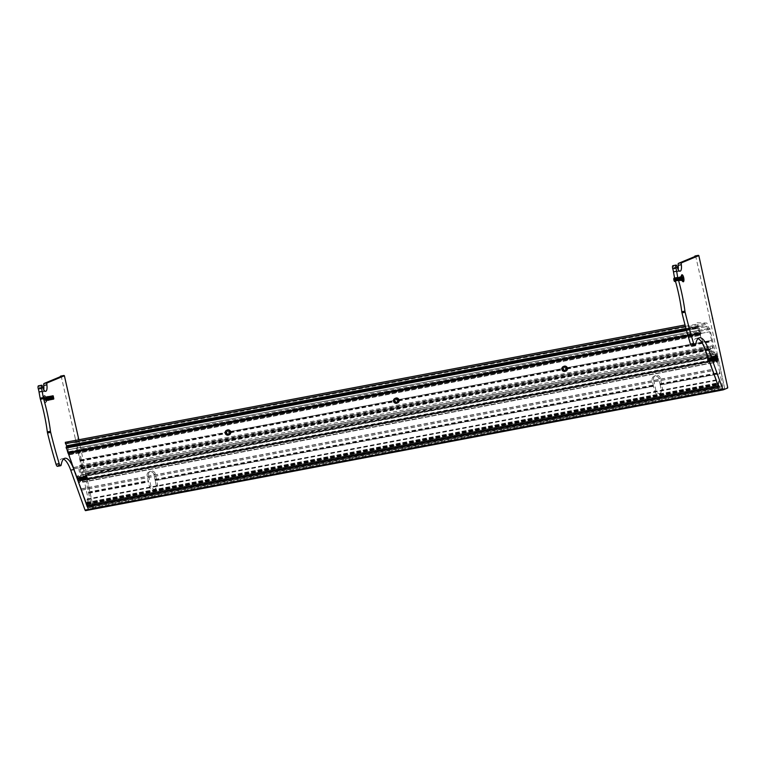 <?xml version="1.0" encoding="UTF-8"?>
<svg xmlns="http://www.w3.org/2000/svg" width="766" height="766" viewBox="0 0 766 766"><rect width="100%" height="100%" fill="white"/><g stroke="black" fill="none" stroke-linecap="round" stroke-linejoin="round"><path stroke-width="0.57" stroke-dasharray="3.83 2.87" d="M230.164 431.67L230.145 431.507A2.863 2.7 -112.6 0 0 224.974 432.493L225.242 433.776A2.863 2.7 -112.6 0 0 230.413 432.8L230.164 431.67L393.312 400.608A2.863 2.7 -112.6 0 1 398.483 399.632L561.66 368.733A2.863 2.7 -112.6 0 1 566.83 367.757L711.595 340.497L713.146 348.262L81.857 467.806L713.175 348.003M228.335 434.906A2.375 2.241 -112.6 0 0 229.992 431.938A2.375 2.241 -112.6 0 0 226.928 430.387A2.375 2.241 -112.6 0 0 228.335 434.906M228.239 429.889A2.375 2.241 67.4 0 1 229.647 434.408A2.375 2.241 67.4 0 1 226.583 432.857A2.375 2.241 67.4 0 1 228.239 429.889M393.398 400.752L393.59 401.901A2.863 2.7 -112.6 0 0 398.76 400.924L398.502 399.785M396.673 403.021A2.375 2.241 -112.6 0 0 398.339 400.063A2.375 2.241 -112.6 0 0 395.275 398.512A2.375 2.241 -112.6 0 0 396.673 403.021M396.587 398.014A2.375 2.241 67.4 0 1 397.994 402.533A2.375 2.241 67.4 0 1 394.93 400.972A2.375 2.241 67.4 0 1 396.587 398.014M561.746 368.877L561.928 370.016A2.863 2.7 -112.6 0 0 567.099 369.04L566.85 367.91M565.021 371.146A2.375 2.241 -112.6 0 0 566.677 368.178A2.375 2.241 -112.6 0 0 563.613 366.627A2.375 2.241 -112.6 0 0 565.021 371.146M564.925 366.129A2.375 2.241 67.4 0 1 566.333 370.648A2.375 2.241 67.4 0 1 563.269 369.097A2.375 2.241 67.4 0 1 564.925 366.129M67.935 452.744L68.289 451.921L68.528 452.601L699.818 333.047L700.316 333.957A2.834 0.919 -100.7 0 1 700.478 332.32A2.834 0.919 -100.7 0 1 700.823 331.965A2.834 0.919 -100.7 0 1 701.934 333.373L701.752 333.813A1.925 0.632 79.3 0 0 700.995 332.846A1.925 0.632 79.3 0 0 700.756 333.095A1.925 0.632 79.3 0 0 700.651 334.206L700.421 335.336L717.637 383.373L718.106 382.895A1.925 0.632 79.3 0 0 718.307 382.952A1.925 0.632 79.3 0 0 718.355 380.127L718.537 379.687A2.834 0.919 -100.7 0 1 718.479 383.843A2.834 0.919 -100.7 0 1 718.173 383.756L718.403 384.905L86.979 504.066L88.569 507.303L719.858 387.759L718.384 383.977L718.364 386.351M68.05 452.754L68.739 453.185L699.894 333.258L68.605 452.802L69.036 453.501A2.834 0.919 -100.7 0 1 69.189 451.863A2.834 0.919 -100.7 0 1 69.534 451.509A2.834 0.919 -100.7 0 1 70.644 452.917L70.462 453.357A1.925 0.632 79.3 0 0 69.706 452.4A1.925 0.632 79.3 0 0 69.476 452.639A1.925 0.632 79.3 0 0 69.361 453.75L69.132 454.889L86.347 502.917L86.817 502.439A1.925 0.632 79.3 0 0 87.027 502.496A1.925 0.632 79.3 0 0 87.065 499.671L87.247 499.24A2.834 0.919 -100.7 0 1 87.19 503.386A2.834 0.919 -100.7 0 1 86.884 503.3L87.19 504.65L718.479 385.106L718.719 385.777L87.429 505.33L87.19 504.65L87.027 506.01M155.211 480.684L153.899 474.518A3.629 3.418 -112.6 0 0 149.14 471.808A3.629 3.418 -112.6 0 0 147.158 475.791L149.514 486.841A3.629 3.418 -112.6 0 0 154.272 489.551A3.629 3.418 -112.6 0 0 156.245 485.567L155.211 480.684L653.503 386.323L654.547 391.206A3.629 3.418 -112.6 0 0 659.306 393.916A3.629 3.418 -112.6 0 0 661.278 389.932L660.235 385.049L720.002 373.731L722.568 385.805L722.453 387.05L719.858 387.759M148.556 475.207A3.629 3.418 67.4 0 1 151.17 471.033A3.629 3.418 67.4 0 1 155.287 473.934L157.633 484.993A3.629 3.418 67.4 0 1 155.661 488.976A3.629 3.418 67.4 0 1 150.902 486.266L148.556 475.207L147.158 475.791M660.235 385.049L658.923 378.873A3.629 3.418 -112.6 0 0 654.164 376.163A3.629 3.418 -112.6 0 0 652.192 380.147L653.503 386.323M653.58 379.572A3.629 3.418 67.4 0 1 656.194 375.397A3.629 3.418 67.4 0 1 660.321 378.299L662.667 389.358A3.629 3.418 67.4 0 1 660.694 393.341A3.629 3.418 67.4 0 1 655.935 390.631L653.58 379.572L652.192 380.147M699.186 326.431L67.896 445.975A4.309 1.398 -100.7 0 1 68.03 449.786L699.31 330.242A4.309 1.398 -100.7 0 0 699.186 326.431L67.896 445.975M66.249 446.817L697.539 327.264L703.734 346.012M85.275 473.551L717.139 353.519L85.275 473.551L85.524 475.609L83.437 476.481A1.475 0.479 -100.7 0 1 83.408 476.49A1.475 0.479 -100.7 0 1 83.034 476.193L80.87 472.632L712.16 353.078A2.499 0.814 -100.7 0 1 711.509 349.775L711.93 349.344L714.151 352.839L714.822 352.561L714.956 351.058L709.747 328.317A4.136 1.35 79.3 0 1 709.642 328.355A4.136 1.35 79.3 0 1 707.487 324.21L706.922 323.07L696.581 322.773L697.931 326.239L698.171 327.752L697.596 327.312M80.87 472.632A2.499 0.814 -100.7 0 1 80.219 469.328L80.641 468.897L82.661 472.229L713.95 352.676M685.053 324.956L65.311 442.327L75.633 442.624L76.198 443.753A4.136 1.35 79.3 0 0 78.352 447.899A4.136 1.35 79.3 0 0 78.448 447.871L79.042 448.828L710.321 329.284M88.569 507.303L91.164 506.604L91.278 505.349L85.945 480.253L85.38 479.286L84.145 479.794A4.874 1.589 -100.7 0 1 84.04 479.832A4.874 1.589 -100.7 0 1 83.274 479.478L83.197 479.621A3.792 1.235 -100.7 0 1 82.709 482.235L82.211 480.033A1.532 0.498 -100.7 0 0 82.268 478.319A1.532 0.498 -100.7 0 0 81.531 477.094A1.532 0.498 -100.7 0 0 81.493 477.103A1.532 0.498 -100.7 0 0 81.483 479.286L81.081 480.569A3.792 1.235 -100.7 0 1 80.593 475.485L80.545 475.131A5.898 1.925 79.3 0 1 78.984 467.289L79.013 467.021A4.309 1.398 -100.7 0 1 79.683 465.402A4.309 1.398 -100.7 0 1 79.779 465.374A4.309 1.398 -100.7 0 1 80.88 466.245L81.799 467.758M78.984 467.289L710.302 347.467A4.309 1.398 -100.7 0 1 710.972 345.849A4.309 1.398 -100.7 0 1 711.068 345.82A4.309 1.398 -100.7 0 1 712.169 346.692L713.089 348.214M81.253 480.655L712.543 361.112L712.763 359.733A1.532 0.498 -100.7 0 1 712.782 357.559A1.532 0.498 -100.7 0 1 712.82 357.55A1.532 0.498 -100.7 0 1 713.558 358.775A1.532 0.498 -100.7 0 1 713.5 360.48L713.998 362.691A3.792 1.235 -100.7 0 0 714.487 360.077L83.235 479.459L714.525 359.915M81.885 467.557L80.258 459.897L224.974 432.493M68.289 451.921L699.578 332.377M711.595 340.497L709.718 331.764L78.429 451.318L80.258 459.897M716.564 354.007L716.813 356.066L714.726 356.927A1.475 0.479 -100.7 0 1 714.697 356.937A1.475 0.479 -100.7 0 1 714.324 356.64L712.16 353.078M717.139 353.519L724.54 387.989L724.483 388.611L720.088 390.44L727.643 388.017M717.148 353.519L85.859 473.072L93.251 507.532L93.203 508.164L88.664 510.051L93.203 508.164L724.483 388.611L724.54 387.989L727.7 387.385M718.412 386.495L718.719 385.777M87.142 506.01L87.429 505.33M660.014 383.91L719.781 372.592L720.002 373.731M719.781 372.592L717.235 360.7L716.67 359.733L715.434 360.25A4.874 1.589 -100.7 0 1 715.329 360.279A4.874 1.589 -100.7 0 1 714.563 359.934M716.67 359.733L85.38 479.286L716.65 359.742M712.543 361.112L712.37 361.016A3.792 1.235 -100.7 0 1 711.882 355.931L80.593 475.485M710.274 347.735A5.898 1.925 79.3 0 0 711.834 355.577L711.882 355.931M75.585 446.099L706.874 326.555L75.585 446.099A7.536 2.451 79.3 0 0 78.343 451.126L709.718 331.764M706.874 326.555A7.536 2.451 79.3 0 0 709.632 331.573M75.489 445.946L67.925 445.726L699.214 326.182L706.779 326.393M700.028 333.641L699.348 330.519M68.739 453.185L68.059 450.073M700.124 333.756L68.863 453.271L700.124 333.756M699.205 333.229L687.906 335.345L699.205 333.229M66.901 446.693L66.776 447.516L66.307 446.865M78.448 447.871L709.737 328.317L78.477 447.861M82.661 472.229L83.532 472.105L83.666 470.611L79.042 448.828M714.171 352.829L82.881 472.383L714.151 352.839M68.969 453.663L700.277 334.11M69.141 454.554L700.43 335.001L69.141 454.554M86.855 503.3L718.115 383.776M73.708 467.643L704.998 348.09M74.12 468.802L705.409 349.258M81.359 488.995L712.648 369.451M81.78 490.163L713.069 370.62M714.352 359.34L714.352 358.842L714.352 359.34M715.635 358.095L713.941 358.986L713.931 358.364L714.046 359.235L716.507 359.11M707.851 361.274L707.832 358.823L708.052 361.514A1.695 0.555 79.3 0 0 708.368 361.676A1.695 0.555 79.3 0 0 708.674 360.738A1.695 0.555 79.3 0 0 708.043 358.498A1.695 0.555 79.3 0 0 707.736 358.335A1.695 0.555 79.3 0 0 707.506 358.603A1.695 0.555 79.3 0 0 707.42 359.283A1.695 0.555 79.3 0 0 708.052 361.514A1.695 0.555 79.3 0 0 708.062 361.514M708.138 358.478A1.695 0.555 79.3 0 0 707.832 358.316A1.695 0.555 79.3 0 0 707.516 359.264A1.695 0.555 79.3 0 0 708.157 361.495A1.695 0.555 79.3 0 0 708.464 361.657A1.695 0.555 79.3 0 0 708.694 361.389A1.695 0.555 79.3 0 0 708.78 360.719A1.695 0.555 79.3 0 0 708.138 358.488A1.695 0.555 79.3 0 0 708.138 358.478L708.358 361.169L708.349 358.727M709.192 360.633A1.695 0.555 79.3 0 0 708.55 358.402A1.695 0.555 79.3 0 0 708.244 358.239A1.695 0.555 79.3 0 0 708.023 358.507A1.695 0.555 79.3 0 0 707.937 359.187A1.695 0.555 79.3 0 0 708.569 361.418A1.695 0.555 79.3 0 0 708.876 361.581A1.695 0.555 79.3 0 0 709.192 360.633M708.655 358.383A1.695 0.555 79.3 0 0 708.349 358.22A1.695 0.555 79.3 0 0 708.033 359.168A1.695 0.555 79.3 0 0 708.674 361.399A1.695 0.555 79.3 0 0 708.981 361.562A1.695 0.555 79.3 0 0 709.201 361.293A1.695 0.555 79.3 0 0 709.287 360.614A1.695 0.555 79.3 0 0 708.655 358.392A1.695 0.555 79.3 0 0 708.655 358.383L708.876 361.073L708.866 358.632M709.709 360.537A1.695 0.555 79.3 0 0 709.067 358.306A1.695 0.555 79.3 0 0 708.761 358.143A1.695 0.555 79.3 0 0 708.531 358.411A1.695 0.555 79.3 0 0 708.445 359.091A1.695 0.555 79.3 0 0 709.086 361.322A1.695 0.555 79.3 0 0 709.393 361.485A1.695 0.555 79.3 0 0 709.709 360.537M709.163 358.287A1.695 0.555 79.3 0 0 708.856 358.124A1.695 0.555 79.3 0 0 708.55 359.072A1.695 0.555 79.3 0 0 709.182 361.303A1.695 0.555 79.3 0 0 709.488 361.466A1.695 0.555 79.3 0 0 709.718 361.198A1.695 0.555 79.3 0 0 709.804 360.518A1.695 0.555 79.3 0 0 709.163 358.287L709.383 360.978L709.373 358.536M710.216 360.441A1.695 0.555 79.3 0 0 709.575 358.21A1.695 0.555 79.3 0 0 709.268 358.048A1.695 0.555 79.3 0 0 709.048 358.316A1.695 0.555 79.3 0 0 708.962 358.995A1.695 0.555 79.3 0 0 709.594 361.217A1.695 0.555 79.3 0 0 709.9 361.389A1.695 0.555 79.3 0 0 710.216 360.441M709.68 358.191A1.695 0.555 79.3 0 0 709.373 358.028A1.695 0.555 79.3 0 0 709.057 358.976A1.695 0.555 79.3 0 0 709.699 361.207A1.695 0.555 79.3 0 0 710.005 361.37A1.695 0.555 79.3 0 0 710.235 361.102A1.695 0.555 79.3 0 0 710.321 360.422A1.695 0.555 79.3 0 0 709.68 358.191L709.9 360.882L709.89 358.44M710.733 360.346A1.695 0.555 79.3 0 0 710.092 358.115A1.695 0.555 79.3 0 0 709.785 357.952A1.695 0.555 79.3 0 0 709.555 358.22A1.695 0.555 79.3 0 0 709.469 358.89A1.695 0.555 79.3 0 0 710.111 361.121A1.695 0.555 79.3 0 0 710.417 361.293A1.695 0.555 79.3 0 0 710.733 360.346M710.187 358.095A1.695 0.555 79.3 0 0 709.881 357.933A1.695 0.555 79.3 0 0 709.575 358.871A1.695 0.555 79.3 0 0 710.206 361.112A1.695 0.555 79.3 0 0 710.513 361.274A1.695 0.555 79.3 0 0 710.743 361.006A1.695 0.555 79.3 0 0 710.829 360.326A1.695 0.555 79.3 0 0 710.197 358.095A1.695 0.555 79.3 0 0 710.187 358.095L710.417 360.786L710.398 358.335M711.241 360.25A1.695 0.555 79.3 0 0 710.599 358.019A1.695 0.555 79.3 0 0 710.302 357.856A1.695 0.555 79.3 0 0 710.072 358.124A1.695 0.555 79.3 0 0 709.986 358.794A1.695 0.555 79.3 0 0 710.618 361.025A1.695 0.555 79.3 0 0 710.934 361.188A1.695 0.555 79.3 0 0 711.241 360.25M710.704 358A1.695 0.555 79.3 0 0 710.398 357.837A1.695 0.555 79.3 0 0 710.082 358.775A1.695 0.555 79.3 0 0 710.724 361.006A1.695 0.555 79.3 0 0 711.03 361.169A1.695 0.555 79.3 0 0 711.26 360.91A1.695 0.555 79.3 0 0 711.346 360.231A1.695 0.555 79.3 0 0 710.704 358L710.925 360.69L710.915 358.239M711.758 360.154A1.695 0.555 79.3 0 0 711.116 357.923A1.695 0.555 79.3 0 0 710.81 357.76A1.695 0.555 79.3 0 0 710.58 358.019A1.695 0.555 79.3 0 0 710.494 358.699A1.695 0.555 79.3 0 0 711.135 360.93A1.695 0.555 79.3 0 0 711.442 361.092A1.695 0.555 79.3 0 0 711.758 360.154M711.212 357.904A1.695 0.555 79.3 0 0 710.915 357.741A1.695 0.555 79.3 0 0 710.599 358.68A1.695 0.555 79.3 0 0 711.241 360.91A1.695 0.555 79.3 0 0 711.547 361.073A1.695 0.555 79.3 0 0 711.767 360.805A1.695 0.555 79.3 0 0 711.853 360.135A1.695 0.555 79.3 0 0 711.221 357.904A1.695 0.555 79.3 0 0 711.212 357.904L711.442 360.595L711.423 358.143M712.265 360.058A1.695 0.555 79.3 0 0 711.633 357.818A1.695 0.555 79.3 0 0 711.327 357.655A1.695 0.555 79.3 0 0 711.097 357.923A1.695 0.555 79.3 0 0 711.011 358.603A1.695 0.555 79.3 0 0 711.643 360.834A1.695 0.555 79.3 0 0 711.959 360.997A1.695 0.555 79.3 0 0 712.265 360.058M711.729 357.799A1.695 0.555 79.3 0 0 711.423 357.636A1.695 0.555 79.3 0 0 711.107 358.584A1.695 0.555 79.3 0 0 711.748 360.815A1.695 0.555 79.3 0 0 712.054 360.978A1.695 0.555 79.3 0 0 712.284 360.709A1.695 0.555 79.3 0 0 712.37 360.039A1.695 0.555 79.3 0 0 711.729 357.808A1.695 0.555 79.3 0 0 711.729 357.799L711.949 360.489L711.94 358.048M712.782 359.953A1.695 0.555 79.3 0 0 712.141 357.722A1.695 0.555 79.3 0 0 711.834 357.559A1.695 0.555 79.3 0 0 711.614 357.827A1.695 0.555 79.3 0 0 711.528 358.507A1.695 0.555 79.3 0 0 712.16 360.738A1.695 0.555 79.3 0 0 712.466 360.901A1.695 0.555 79.3 0 0 712.782 359.953M712.246 357.703A1.695 0.555 79.3 0 0 711.94 357.54A1.695 0.555 79.3 0 0 711.624 358.488A1.695 0.555 79.3 0 0 712.265 360.719A1.695 0.555 79.3 0 0 712.572 360.882A1.695 0.555 79.3 0 0 712.792 360.614A1.695 0.555 79.3 0 0 712.878 359.934A1.695 0.555 79.3 0 0 712.246 357.712A1.695 0.555 79.3 0 0 712.246 357.703L712.466 360.393L712.457 357.952M713.299 359.857A1.695 0.555 79.3 0 0 712.658 357.626A1.695 0.555 79.3 0 0 712.351 357.463A1.695 0.555 79.3 0 0 712.121 357.732A1.695 0.555 79.3 0 0 712.035 358.411A1.695 0.555 79.3 0 0 712.677 360.642A1.695 0.555 79.3 0 0 712.983 360.805A1.695 0.555 79.3 0 0 713.299 359.857M712.753 357.607A1.695 0.555 79.3 0 0 712.447 357.444A1.695 0.555 79.3 0 0 712.141 358.392A1.695 0.555 79.3 0 0 712.773 360.623A1.695 0.555 79.3 0 0 713.079 360.786A1.695 0.555 79.3 0 0 713.309 360.518A1.695 0.555 79.3 0 0 713.395 359.838A1.695 0.555 79.3 0 0 712.753 357.607L712.974 360.298L712.964 357.856M713.807 359.761A1.695 0.555 79.3 0 0 713.165 357.53A1.695 0.555 79.3 0 0 712.859 357.368A1.695 0.555 79.3 0 0 712.639 357.636A1.695 0.555 79.3 0 0 712.552 358.316A1.695 0.555 79.3 0 0 713.184 360.537A1.695 0.555 79.3 0 0 713.491 360.709A1.695 0.555 79.3 0 0 713.807 359.761M713.27 357.511A1.695 0.555 79.3 0 0 712.964 357.349A1.695 0.555 79.3 0 0 712.648 358.296A1.695 0.555 79.3 0 0 713.29 360.527A1.695 0.555 79.3 0 0 713.596 360.69A1.695 0.555 79.3 0 0 713.826 360.422A1.695 0.555 79.3 0 0 713.902 359.742A1.695 0.555 79.3 0 0 713.27 357.511L713.491 360.202L713.481 357.76M714.324 359.666A1.695 0.555 79.3 0 0 713.682 357.435A1.695 0.555 79.3 0 0 713.376 357.272A1.695 0.555 79.3 0 0 713.146 357.54A1.695 0.555 79.3 0 0 713.06 358.21A1.695 0.555 79.3 0 0 713.701 360.441A1.695 0.555 79.3 0 0 714.008 360.614A1.695 0.555 79.3 0 0 714.324 359.666M713.778 357.416A1.695 0.555 79.3 0 0 713.472 357.253A1.695 0.555 79.3 0 0 713.165 358.191A1.695 0.555 79.3 0 0 713.797 360.432A1.695 0.555 79.3 0 0 714.103 360.595A1.695 0.555 79.3 0 0 714.333 360.326A1.695 0.555 79.3 0 0 714.419 359.647A1.695 0.555 79.3 0 0 713.788 357.416A1.695 0.555 79.3 0 0 713.778 357.416L714.008 360.106L713.989 357.655M714.218 360.346A1.695 0.555 79.3 0 0 714.831 359.57A1.695 0.555 79.3 0 0 714.19 357.339A1.695 0.555 79.3 0 0 713.663 357.444A1.695 0.555 79.3 0 0 713.663 358.948A1.695 0.555 79.3 0 0 714.209 360.346A1.695 0.555 79.3 0 0 714.218 360.346L714.008 360.106M713.577 358.115A1.695 0.555 79.3 0 0 714.515 360.518A1.695 0.555 79.3 0 0 714.831 359.57A1.695 0.555 79.3 0 0 713.883 357.176A1.695 0.555 79.3 0 0 713.577 358.115M716.421 361.59A3.112 1.015 79.3 0 0 716.995 359.867A3.112 1.015 79.3 0 0 715.262 355.472M715.109 355.539A3.112 1.015 79.3 0 0 714.956 355.721A3.112 1.015 79.3 0 0 714.688 357.205A3.112 1.015 79.3 0 0 716.038 361.475A3.112 1.015 79.3 0 0 716.248 361.581M716.507 358.364L714.352 358.842L716.411 358.038M716.076 358.785L714.352 358.727M714.295 358.536L716.095 357.329M713.989 358.172L716.095 356.765M716.105 357.684L713.969 358.277L716.009 357.799M713.931 358.239L715.626 357.358M716.019 358.536L713.941 358.986M716.114 359.781L713.989 359.177L716.105 358.871M716.421 360.135L713.989 359.177M716.89 359.551L714.352 359.465M716.421 359.225L714.305 359.532M229.149 434.15A1.982 1.867 -112.6 0 0 230.576 431.861A1.982 1.867 -112.6 0 0 228.325 430.281A1.982 1.867 -112.6 0 0 226.889 432.56A1.982 1.867 -112.6 0 0 229.149 434.15M230.978 431.832A2.624 2.47 -112.6 0 0 227.99 429.736A2.624 2.47 -112.6 0 0 226.104 432.752A2.624 2.47 -112.6 0 0 229.082 434.858A2.624 2.47 -112.6 0 0 230.978 431.832M226.315 432.733A2.327 2.193 -112.6 0 0 228.957 434.59A2.327 2.193 -112.6 0 0 230.633 431.909A2.327 2.193 -112.6 0 0 227.99 430.052A2.327 2.193 -112.6 0 0 226.315 432.733M228.957 435.126A2.834 2.671 -112.6 0 0 230.997 431.871A2.834 2.671 -112.6 0 0 227.282 429.755A2.834 2.671 -112.6 0 0 228.957 435.126M230.949 431.88A2.834 2.671 -112.6 0 0 227.234 429.764A2.834 2.671 -112.6 0 0 228.91 435.145A2.834 2.671 -112.6 0 0 230.949 431.88M226.056 432.838A2.327 2.193 -112.6 0 0 228.699 434.695A2.327 2.193 -112.6 0 0 230.375 432.014A2.327 2.193 -112.6 0 0 227.732 430.157A2.327 2.193 -112.6 0 0 226.056 432.838M228.689 435.241A2.834 2.671 -112.6 0 0 230.738 431.976A2.834 2.671 -112.6 0 0 227.023 429.86A2.834 2.671 -112.6 0 0 228.689 435.241M230.69 431.995A2.834 2.671 -112.6 0 0 226.975 429.879A2.834 2.671 -112.6 0 0 228.651 435.251A2.834 2.671 -112.6 0 0 230.69 431.995M225.788 432.943A2.327 2.193 -112.6 0 0 228.44 434.81A2.327 2.193 -112.6 0 0 230.116 432.129A2.327 2.193 -112.6 0 0 227.473 430.262A2.327 2.193 -112.6 0 0 225.788 432.943M228.431 435.347A2.834 2.671 -112.6 0 0 230.48 432.081A2.834 2.671 -112.6 0 0 226.755 429.965A2.834 2.671 -112.6 0 0 228.392 435.366A2.834 2.671 -112.6 0 0 230.432 432.101A2.834 2.671 -112.6 0 0 226.717 429.985A2.834 2.671 -112.6 0 0 228.431 435.347M225.53 433.058A2.327 2.193 -112.6 0 0 228.182 434.916A2.327 2.193 -112.6 0 0 229.857 432.235A2.327 2.193 -112.6 0 0 227.215 430.368A2.327 2.193 -112.6 0 0 225.53 433.058M228.172 435.452A2.834 2.671 -112.6 0 0 230.221 432.187A2.834 2.671 -112.6 0 0 226.497 430.071A2.834 2.671 -112.6 0 0 228.172 435.452M230.173 432.206A2.834 2.671 -112.6 0 0 226.458 430.09A2.834 2.671 -112.6 0 0 228.134 435.471A2.834 2.671 -112.6 0 0 230.173 432.206M225.271 433.163A2.327 2.193 -112.6 0 0 227.914 435.021A2.327 2.193 -112.6 0 0 229.599 432.34A2.327 2.193 -112.6 0 0 226.956 430.482A2.327 2.193 -112.6 0 0 225.271 433.163M229.762 432.321A2.557 2.413 67.4 0 1 227.914 435.27A2.557 2.413 67.4 0 1 225.013 433.221A2.557 2.413 67.4 0 1 226.851 430.281A2.557 2.413 67.4 0 1 229.762 432.321M227.828 435.059A2.327 2.193 -112.6 0 0 229.503 432.378A2.327 2.193 -112.6 0 0 226.86 430.521A2.327 2.193 -112.6 0 0 225.185 433.202A2.327 2.193 -112.6 0 0 227.828 435.059M228.488 431.746L227.004 431.191L225.865 432.244L226.2 433.834L227.684 434.389L228.833 433.336L228.488 431.746L229.187 431.45L227.004 431.191M226.2 433.834L226.899 433.546L226.554 431.947L225.865 432.244M226.554 431.947L227.703 430.904M226.899 433.546L228.383 434.092L227.684 434.389M229.187 431.45L229.522 433.049L228.383 434.092M229.522 433.049L228.833 433.336M80.89 478.453L81.004 478.999L80.89 478.453M78.774 478.702L78.438 477.486L78.046 479.009L80.516 478.463L80.66 479.143L80.66 478.175L78.774 478.702L80.861 478.319M86.788 476.251L87.362 478.951L86.788 476.251M87.391 477.429A1.695 0.555 -100.7 0 1 87.41 479.047A1.695 0.555 -100.7 0 1 87.219 479.305A1.695 0.555 -100.7 0 1 87.18 479.315A1.695 0.555 -100.7 0 1 86.347 477.86A1.695 0.555 -100.7 0 1 86.52 475.983A1.695 0.555 -100.7 0 1 86.548 475.973A1.695 0.555 -100.7 0 1 86.864 476.136A1.695 0.555 -100.7 0 1 87.391 477.429M87.123 479.325A1.695 0.555 -100.7 0 1 87.085 479.334A1.695 0.555 -100.7 0 1 86.778 479.162A1.695 0.555 -100.7 0 1 86.252 477.879A1.695 0.555 -100.7 0 1 86.223 476.26A1.695 0.555 -100.7 0 1 86.414 476.002A1.695 0.555 -100.7 0 1 86.453 475.992A1.695 0.555 -100.7 0 1 87.286 477.448A1.695 0.555 -100.7 0 1 87.123 479.325M86.28 476.356L86.845 479.047L86.28 476.356M86.874 477.524A1.695 0.555 -100.7 0 1 86.903 479.143A1.695 0.555 -100.7 0 1 86.711 479.401A1.695 0.555 -100.7 0 1 86.673 479.411A1.695 0.555 -100.7 0 1 85.83 477.955A1.695 0.555 -100.7 0 1 86.003 476.079A1.695 0.555 -100.7 0 1 86.041 476.069A1.695 0.555 -100.7 0 1 86.347 476.232A1.695 0.555 -100.7 0 1 86.874 477.524M86.606 479.42A1.695 0.555 -100.7 0 1 86.568 479.43A1.695 0.555 -100.7 0 1 86.261 479.267A1.695 0.555 -100.7 0 1 85.735 477.974A1.695 0.555 -100.7 0 1 85.715 476.356A1.695 0.555 -100.7 0 1 85.907 476.098A1.695 0.555 -100.7 0 1 85.936 476.088A1.695 0.555 -100.7 0 1 86.778 477.544A1.695 0.555 -100.7 0 1 86.606 479.42M85.763 476.452L86.338 479.143L85.763 476.452M86.367 477.62A1.695 0.555 -100.7 0 1 86.386 479.238A1.695 0.555 -100.7 0 1 86.194 479.497A1.695 0.555 -100.7 0 1 86.156 479.506A1.695 0.555 -100.7 0 1 85.323 478.051A1.695 0.555 -100.7 0 1 85.486 476.174A1.695 0.555 -100.7 0 1 85.524 476.165A1.695 0.555 -100.7 0 1 85.84 476.337A1.695 0.555 -100.7 0 1 86.367 477.62M86.098 479.516A1.695 0.555 -100.7 0 1 86.06 479.526A1.695 0.555 -100.7 0 1 85.754 479.363A1.695 0.555 -100.7 0 1 85.218 478.07A1.695 0.555 -100.7 0 1 85.198 476.452A1.695 0.555 -100.7 0 1 85.39 476.193A1.695 0.555 -100.7 0 1 85.428 476.184A1.695 0.555 -100.7 0 1 86.261 477.639A1.695 0.555 -100.7 0 1 86.098 479.516L86.156 479.506M85.246 476.548L85.821 479.238L85.246 476.548M85.849 477.716A1.695 0.555 -100.7 0 1 85.869 479.334A1.695 0.555 -100.7 0 1 85.687 479.593A1.695 0.555 -100.7 0 1 85.648 479.602A1.695 0.555 -100.7 0 1 84.806 478.147A1.695 0.555 -100.7 0 1 84.978 476.28A1.695 0.555 -100.7 0 1 85.016 476.26A1.695 0.555 -100.7 0 1 85.323 476.433A1.695 0.555 -100.7 0 1 85.849 477.716M85.581 479.612A1.695 0.555 -100.7 0 1 85.543 479.621A1.695 0.555 -100.7 0 1 85.237 479.459A1.695 0.555 -100.7 0 1 84.71 478.166A1.695 0.555 -100.7 0 1 84.691 476.548A1.695 0.555 -100.7 0 1 84.882 476.299A1.695 0.555 -100.7 0 1 84.911 476.28A1.695 0.555 -100.7 0 1 85.754 477.735A1.695 0.555 -100.7 0 1 85.581 479.612M84.739 476.644L85.313 479.344L84.739 476.644M85.342 477.812A1.695 0.555 -100.7 0 1 85.361 479.43A1.695 0.555 -100.7 0 1 85.17 479.688A1.695 0.555 -100.7 0 1 85.131 479.698A1.695 0.555 -100.7 0 1 84.298 478.252A1.695 0.555 -100.7 0 1 84.461 476.375A1.695 0.555 -100.7 0 1 84.499 476.366A1.695 0.555 -100.7 0 1 84.806 476.529A1.695 0.555 -100.7 0 1 85.342 477.812M85.074 479.707A1.695 0.555 -100.7 0 1 85.036 479.717A1.695 0.555 -100.7 0 1 84.729 479.554A1.695 0.555 -100.7 0 1 84.193 478.271A1.695 0.555 -100.7 0 1 84.174 476.644A1.695 0.555 -100.7 0 1 84.365 476.395A1.695 0.555 -100.7 0 1 84.404 476.385A1.695 0.555 -100.7 0 1 85.237 477.831A1.695 0.555 -100.7 0 1 85.074 479.707M84.222 476.739L84.796 479.439L84.222 476.739M84.825 477.907A1.695 0.555 -100.7 0 1 84.844 479.535A1.695 0.555 -100.7 0 1 84.653 479.784A1.695 0.555 -100.7 0 1 84.624 479.794A1.695 0.555 -100.7 0 1 83.781 478.348A1.695 0.555 -100.7 0 1 83.954 476.471A1.695 0.555 -100.7 0 1 83.992 476.462A1.695 0.555 -100.7 0 1 84.298 476.624A1.695 0.555 -100.7 0 1 84.825 477.907M84.557 479.803A1.695 0.555 -100.7 0 1 84.519 479.813A1.695 0.555 -100.7 0 1 84.212 479.65A1.695 0.555 -100.7 0 1 83.686 478.367A1.695 0.555 -100.7 0 1 83.657 476.749A1.695 0.555 -100.7 0 1 83.848 476.49A1.695 0.555 -100.7 0 1 83.887 476.481A1.695 0.555 -100.7 0 1 84.729 477.927A1.695 0.555 -100.7 0 1 84.557 479.803M83.714 476.835L84.289 479.535L83.714 476.835M84.308 478.013A1.695 0.555 -100.7 0 1 84.337 479.631A1.695 0.555 -100.7 0 1 84.145 479.88A1.695 0.555 -100.7 0 1 84.107 479.899A1.695 0.555 -100.7 0 1 83.274 478.444A1.695 0.555 -100.7 0 1 83.437 476.567A1.695 0.555 -100.7 0 1 83.475 476.557A1.695 0.555 -100.7 0 1 83.781 476.72A1.695 0.555 -100.7 0 1 84.308 478.013M84.04 479.899A1.695 0.555 -100.7 0 1 84.011 479.918A1.695 0.555 -100.7 0 1 83.695 479.746A1.695 0.555 -100.7 0 1 83.168 478.463A1.695 0.555 -100.7 0 1 83.149 476.845A1.695 0.555 -100.7 0 1 83.341 476.586A1.695 0.555 -100.7 0 1 83.379 476.576A1.695 0.555 -100.7 0 1 84.212 478.032A1.695 0.555 -100.7 0 1 84.04 479.899L84.107 479.899M83.197 476.931L83.772 479.631L83.197 476.931M83.8 478.108A1.695 0.555 -100.7 0 1 83.82 479.727A1.695 0.555 -100.7 0 1 83.628 479.985A1.695 0.555 -100.7 0 1 83.59 479.995A1.695 0.555 -100.7 0 1 82.757 478.539A1.695 0.555 -100.7 0 1 82.929 476.663A1.695 0.555 -100.7 0 1 82.958 476.653A1.695 0.555 -100.7 0 1 83.274 476.816A1.695 0.555 -100.7 0 1 83.8 478.108M83.532 480.004A1.695 0.555 -100.7 0 1 83.494 480.014A1.695 0.555 -100.7 0 1 83.188 479.842A1.695 0.555 -100.7 0 1 82.661 478.559A1.695 0.555 -100.7 0 1 82.632 476.94A1.695 0.555 -100.7 0 1 82.824 476.682A1.695 0.555 -100.7 0 1 82.862 476.672A1.695 0.555 -100.7 0 1 83.695 478.128A1.695 0.555 -100.7 0 1 83.532 480.004M82.69 477.036L83.255 479.727L82.69 477.036M83.283 478.204A1.695 0.555 -100.7 0 1 83.312 479.822A1.695 0.555 -100.7 0 1 83.121 480.081A1.695 0.555 -100.7 0 1 83.082 480.09A1.695 0.555 -100.7 0 1 82.24 478.635A1.695 0.555 -100.7 0 1 82.412 476.758A1.695 0.555 -100.7 0 1 82.45 476.749A1.695 0.555 -100.7 0 1 82.757 476.912A1.695 0.555 -100.7 0 1 83.283 478.204M83.015 480.1A1.695 0.555 -100.7 0 1 82.987 480.11A1.695 0.555 -100.7 0 1 82.671 479.947A1.695 0.555 -100.7 0 1 82.144 478.654A1.695 0.555 -100.7 0 1 82.125 477.036A1.695 0.555 -100.7 0 1 82.316 476.778A1.695 0.555 -100.7 0 1 82.345 476.768A1.695 0.555 -100.7 0 1 83.188 478.223A1.695 0.555 -100.7 0 1 83.015 480.1M82.173 477.132L82.747 479.822L82.173 477.132M82.776 478.3A1.695 0.555 -100.7 0 1 82.795 479.918A1.695 0.555 -100.7 0 1 82.604 480.177A1.695 0.555 -100.7 0 1 82.565 480.186A1.695 0.555 -100.7 0 1 81.732 478.731A1.695 0.555 -100.7 0 1 81.905 476.854A1.695 0.555 -100.7 0 1 81.933 476.845A1.695 0.555 -100.7 0 1 82.249 477.017A1.695 0.555 -100.7 0 1 82.776 478.3M82.508 480.196A1.695 0.555 -100.7 0 1 82.469 480.205A1.695 0.555 -100.7 0 1 82.163 480.043A1.695 0.555 -100.7 0 1 81.627 478.75A1.695 0.555 -100.7 0 1 81.608 477.132A1.695 0.555 -100.7 0 1 81.799 476.873A1.695 0.555 -100.7 0 1 81.838 476.864A1.695 0.555 -100.7 0 1 82.671 478.319A1.695 0.555 -100.7 0 1 82.508 480.196L82.565 480.186M81.656 477.228L82.23 479.928L81.656 477.228M82.259 478.396A1.695 0.555 -100.7 0 1 82.278 480.014A1.695 0.555 -100.7 0 1 82.096 480.272A1.695 0.555 -100.7 0 1 82.058 480.282A1.695 0.555 -100.7 0 1 81.215 478.827A1.695 0.555 -100.7 0 1 81.388 476.959A1.695 0.555 -100.7 0 1 81.426 476.94A1.695 0.555 -100.7 0 1 81.732 477.113A1.695 0.555 -100.7 0 1 82.259 478.396M81.991 480.292A1.695 0.555 -100.7 0 1 81.952 480.301A1.695 0.555 -100.7 0 1 81.646 480.138A1.695 0.555 -100.7 0 1 81.119 478.846A1.695 0.555 -100.7 0 1 81.1 477.228A1.695 0.555 -100.7 0 1 81.292 476.979A1.695 0.555 -100.7 0 1 81.32 476.959A1.695 0.555 -100.7 0 1 82.163 478.415A1.695 0.555 -100.7 0 1 81.991 480.292M81.148 477.323L81.723 480.023L81.148 477.323M81.751 478.491A1.695 0.555 -100.7 0 1 81.771 480.11A1.695 0.555 -100.7 0 1 81.579 480.368A1.695 0.555 -100.7 0 1 81.541 480.378A1.695 0.555 -100.7 0 1 80.708 478.932A1.695 0.555 -100.7 0 1 80.87 477.055A1.695 0.555 -100.7 0 1 80.909 477.046A1.695 0.555 -100.7 0 1 81.215 477.208A1.695 0.555 -100.7 0 1 81.751 478.491M81.483 480.387A1.695 0.555 -100.7 0 1 81.445 480.397A1.695 0.555 -100.7 0 1 81.139 480.234A1.695 0.555 -100.7 0 1 80.602 478.951A1.695 0.555 -100.7 0 1 80.583 477.323A1.695 0.555 -100.7 0 1 80.775 477.074A1.695 0.555 -100.7 0 1 80.813 477.065A1.695 0.555 -100.7 0 1 81.646 478.511A1.695 0.555 -100.7 0 1 81.483 480.387M80.631 477.419L81.206 480.119L80.631 477.419M80.363 477.151A1.695 0.555 -100.7 0 1 80.708 477.304A1.695 0.555 -100.7 0 1 81.253 478.702A1.695 0.555 -100.7 0 1 81.253 480.215A1.695 0.555 -100.7 0 1 81.062 480.464A1.695 0.555 -100.7 0 1 80.191 479.028A1.695 0.555 -100.7 0 1 80.401 477.141A1.695 0.555 -100.7 0 1 81.234 478.587A1.695 0.555 -100.7 0 1 81.033 480.474A1.695 0.555 -100.7 0 1 80.191 479.028A1.695 0.555 -100.7 0 1 80.363 477.151M80.037 478.721A3.112 1.015 -100.7 0 1 79.97 481.929A3.112 1.015 -100.7 0 1 79.654 482.178A3.112 1.015 -100.7 0 1 78.122 479.516A3.112 1.015 -100.7 0 1 78.496 476.059A3.112 1.015 -100.7 0 1 78.879 476.184A3.112 1.015 -100.7 0 1 80.037 478.721M79.616 478.798A3.112 1.015 -100.7 0 1 79.233 482.254A3.112 1.015 -100.7 0 1 77.701 479.593A3.112 1.015 -100.7 0 1 78.075 476.136A3.112 1.015 -100.7 0 1 79.616 478.798M78.046 479.009L78.879 480.914L79.09 478.568M78.946 479.526L81.033 479.133L78.927 479.794M79.262 479.392L81.033 479.133M81.014 479.296L79.137 480.799M78.879 480.914L80.976 479.315M78.668 479.899L80.765 479.401M78.362 478.874L80.516 478.463M78.18 477.591L80.526 478.3L78.391 478.597M78.438 477.486L80.526 478.3M78.649 478.491L80.784 478.195M565.835 370.39A1.982 1.867 -112.6 0 0 567.261 368.101A1.982 1.867 -112.6 0 0 565.011 366.521A1.982 1.867 -112.6 0 0 563.585 368.8A1.982 1.867 -112.6 0 0 565.835 370.39M567.663 368.073A2.624 2.47 -112.6 0 0 564.686 365.976A2.624 2.47 -112.6 0 0 562.79 368.992A2.624 2.47 -112.6 0 0 565.768 371.098A2.624 2.47 -112.6 0 0 567.663 368.073M563 368.973A2.327 2.193 -112.6 0 0 565.643 370.83A2.327 2.193 -112.6 0 0 567.328 368.149A2.327 2.193 -112.6 0 0 564.676 366.292A2.327 2.193 -112.6 0 0 563 368.973M565.643 371.366A2.834 2.671 -112.6 0 0 567.683 368.111A2.834 2.671 -112.6 0 0 563.92 366.014A2.834 2.671 -112.6 0 0 565.595 371.386A2.834 2.671 -112.6 0 0 567.644 368.13A2.834 2.671 -112.6 0 0 563.967 365.995A2.834 2.671 -112.6 0 0 565.643 371.366M562.742 369.078A2.327 2.193 -112.6 0 0 565.385 370.945A2.327 2.193 -112.6 0 0 567.06 368.264A2.327 2.193 -112.6 0 0 564.418 366.397A2.327 2.193 -112.6 0 0 562.742 369.078M565.385 371.481A2.834 2.671 -112.6 0 0 567.424 368.216A2.834 2.671 -112.6 0 0 563.709 366.1A2.834 2.671 -112.6 0 0 565.385 371.481M567.376 368.235A2.834 2.671 -112.6 0 0 563.661 366.119A2.834 2.671 -112.6 0 0 565.337 371.5A2.834 2.671 -112.6 0 0 567.376 368.235M562.483 369.183A2.327 2.193 -112.6 0 0 565.126 371.05A2.327 2.193 -112.6 0 0 566.802 368.369A2.327 2.193 -112.6 0 0 564.159 366.502A2.327 2.193 -112.6 0 0 562.483 369.183M565.117 371.587A2.834 2.671 -112.6 0 0 567.166 368.322A2.834 2.671 -112.6 0 0 563.45 366.205A2.834 2.671 -112.6 0 0 565.117 371.587M567.118 368.341A2.834 2.671 -112.6 0 0 563.403 366.225A2.834 2.671 -112.6 0 0 565.078 371.606A2.834 2.671 -112.6 0 0 567.118 368.341M562.215 369.298A2.327 2.193 -112.6 0 0 564.868 371.156A2.327 2.193 -112.6 0 0 566.543 368.475A2.327 2.193 -112.6 0 0 563.9 366.617A2.327 2.193 -112.6 0 0 562.215 369.298M564.858 371.692A2.834 2.671 -112.6 0 0 566.907 368.436A2.834 2.671 -112.6 0 0 563.182 366.311A2.834 2.671 -112.6 0 0 564.858 371.692M566.859 368.446A2.834 2.671 -112.6 0 0 563.144 366.33A2.834 2.671 -112.6 0 0 564.82 371.711A2.834 2.671 -112.6 0 0 566.859 368.446M561.957 369.404A2.327 2.193 -112.6 0 0 564.609 371.261A2.327 2.193 -112.6 0 0 566.285 368.58A2.327 2.193 -112.6 0 0 563.642 366.723A2.327 2.193 -112.6 0 0 561.957 369.404M566.447 368.561A2.557 2.413 67.4 0 1 564.599 371.51A2.557 2.413 67.4 0 1 561.698 369.461A2.557 2.413 67.4 0 1 563.546 366.521A2.557 2.413 67.4 0 1 566.447 368.561M564.513 371.299A2.327 2.193 -112.6 0 0 566.198 368.618A2.327 2.193 -112.6 0 0 563.546 366.761A2.327 2.193 -112.6 0 0 561.871 369.442A2.327 2.193 -112.6 0 0 564.513 371.299M565.174 367.986L563.69 367.431L562.55 368.484L562.886 370.074L564.37 370.629L565.519 369.576L565.174 367.986L565.873 367.699L563.69 367.431M562.886 370.074L563.585 369.786L563.24 368.197L562.55 368.484M563.24 368.197L564.389 367.144M563.585 369.786L565.069 370.342L564.37 370.629M565.873 367.699L566.208 369.289L565.069 370.342M566.208 369.289L565.519 369.576M397.487 402.265A1.982 1.867 -112.6 0 0 398.923 399.986A1.982 1.867 -112.6 0 0 396.664 398.397A1.982 1.867 -112.6 0 0 395.237 400.685A1.982 1.867 -112.6 0 0 397.487 402.265M399.316 399.948A2.624 2.47 -112.6 0 0 396.338 397.851A2.624 2.47 -112.6 0 0 394.442 400.877A2.624 2.47 -112.6 0 0 397.43 402.973A2.624 2.47 -112.6 0 0 399.316 399.948M394.653 400.848A2.327 2.193 -112.6 0 0 397.305 402.715A2.327 2.193 -112.6 0 0 398.981 400.034A2.327 2.193 -112.6 0 0 396.338 398.167A2.327 2.193 -112.6 0 0 394.653 400.848M397.295 403.251A2.834 2.671 -112.6 0 0 399.345 399.986A2.834 2.671 -112.6 0 0 395.62 397.87A2.834 2.671 -112.6 0 0 397.295 403.251M399.297 400.005A2.834 2.671 -112.6 0 0 395.582 397.889A2.834 2.671 -112.6 0 0 397.257 403.27A2.834 2.671 -112.6 0 0 399.297 400.005M394.394 400.963A2.327 2.193 -112.6 0 0 397.037 402.82A2.327 2.193 -112.6 0 0 398.722 400.139A2.327 2.193 -112.6 0 0 396.079 398.272A2.327 2.193 -112.6 0 0 394.394 400.963M397.037 403.356A2.834 2.671 -112.6 0 0 399.076 400.091A2.834 2.671 -112.6 0 0 395.361 397.975A2.834 2.671 -112.6 0 0 397.037 403.356M399.038 400.111A2.834 2.671 -112.6 0 0 395.323 397.994A2.834 2.671 -112.6 0 0 396.989 403.376A2.834 2.671 -112.6 0 0 399.038 400.111M394.136 401.068A2.327 2.193 -112.6 0 0 396.778 402.926A2.327 2.193 -112.6 0 0 398.464 400.245A2.327 2.193 -112.6 0 0 395.811 398.387A2.327 2.193 -112.6 0 0 394.136 401.068M396.778 403.462A2.834 2.671 -112.6 0 0 398.818 400.206A2.834 2.671 -112.6 0 0 395.103 398.09A2.834 2.671 -112.6 0 0 396.778 403.462M398.78 400.225A2.834 2.671 -112.6 0 0 395.055 398.109A2.834 2.671 -112.6 0 0 396.731 403.481A2.834 2.671 -112.6 0 0 398.78 400.225M393.877 401.173A2.327 2.193 -112.6 0 0 396.52 403.04A2.327 2.193 -112.6 0 0 398.205 400.359A2.327 2.193 -112.6 0 0 395.553 398.492A2.327 2.193 -112.6 0 0 393.877 401.173M396.52 403.577A2.834 2.671 -112.6 0 0 398.559 400.312A2.834 2.671 -112.6 0 0 394.844 398.196A2.834 2.671 -112.6 0 0 396.52 403.577M398.521 400.331A2.834 2.671 -112.6 0 0 394.796 398.215A2.834 2.671 -112.6 0 0 396.472 403.596A2.834 2.671 -112.6 0 0 398.521 400.331M393.619 401.279A2.327 2.193 -112.6 0 0 396.261 403.146A2.327 2.193 -112.6 0 0 397.937 400.465A2.327 2.193 -112.6 0 0 395.294 398.598A2.327 2.193 -112.6 0 0 393.619 401.279M398.1 400.446A2.557 2.413 67.4 0 1 396.261 403.385A2.557 2.413 67.4 0 1 393.36 401.346A2.557 2.413 67.4 0 1 395.199 398.397A2.557 2.413 67.4 0 1 398.1 400.446M396.175 403.184A2.327 2.193 -112.6 0 0 397.851 400.503A2.327 2.193 -112.6 0 0 395.208 398.636A2.327 2.193 -112.6 0 0 393.523 401.317A2.327 2.193 -112.6 0 0 396.175 403.184M397.171 401.461L396.836 399.862L395.352 399.316L394.203 400.359L394.547 401.959L396.032 402.504L397.87 401.173L396.032 402.504M394.547 401.959L396.721 402.217M395.237 401.671L394.902 400.072L394.203 400.359M394.902 400.072L395.352 399.316M397.87 401.173L397.525 399.574L396.041 399.029M397.525 399.574L396.836 399.862M47.032 398.962L46.918 398.416L47.032 398.962M44.916 399.517L45.261 400.733L45.328 399.345L47.406 398.952L47.262 398.272L47.272 399.239L44.6 399.641L47.061 399.096M53.342 396.108A1.695 0.555 -100.7 0 1 53.764 397.248A1.695 0.555 -100.7 0 1 53.831 398.684M52.883 395.811A1.695 0.555 -100.7 0 1 53.668 397.267A1.695 0.555 -100.7 0 1 53.505 399.134M52.557 396.261L53.045 398.837M52.643 395.974A1.695 0.555 -100.7 0 1 52.72 396.06A1.695 0.555 -100.7 0 1 53.256 397.343A1.695 0.555 -100.7 0 1 53.275 398.962A1.695 0.555 -100.7 0 1 53.227 399.067M52.366 395.907A1.695 0.555 -100.7 0 1 53.151 397.363A1.695 0.555 -100.7 0 1 52.998 399.23M52.04 396.357L52.528 398.933M52.136 396.079A1.695 0.555 -100.7 0 1 52.212 396.156A1.695 0.555 -100.7 0 1 52.739 397.439A1.695 0.555 -100.7 0 1 52.758 399.057A1.695 0.555 -100.7 0 1 52.72 399.163M51.849 396.003A1.695 0.555 -100.7 0 1 52.643 397.458A1.695 0.555 -100.7 0 1 52.481 399.335M51.533 396.453L52.011 399.029M51.619 396.175A1.695 0.555 -100.7 0 1 51.695 396.252A1.695 0.555 -100.7 0 1 52.222 397.535A1.695 0.555 -100.7 0 1 52.251 399.163A1.695 0.555 -100.7 0 1 52.203 399.258M51.341 396.108A1.695 0.555 -100.7 0 1 52.126 397.554A1.695 0.555 -100.7 0 1 51.973 399.431M51.016 396.549L51.504 399.124M51.102 396.271A1.695 0.555 -100.7 0 1 51.188 396.348A1.695 0.555 -100.7 0 1 51.715 397.64A1.695 0.555 -100.7 0 1 51.734 399.258A1.695 0.555 -100.7 0 1 51.695 399.354M50.824 396.204A1.695 0.555 -100.7 0 1 51.609 397.659A1.695 0.555 -100.7 0 1 51.456 399.526M50.499 396.654L50.987 399.23M50.594 396.367A1.695 0.555 -100.7 0 1 50.671 396.443A1.695 0.555 -100.7 0 1 51.198 397.736A1.695 0.555 -100.7 0 1 51.226 399.354A1.695 0.555 -100.7 0 1 51.178 399.459M50.317 396.3A1.695 0.555 -100.7 0 1 51.102 397.755A1.695 0.555 -100.7 0 1 50.939 399.622M49.991 396.75L50.479 399.325M50.077 396.462A1.695 0.555 -100.7 0 1 50.154 396.549A1.695 0.555 -100.7 0 1 50.69 397.832A1.695 0.555 -100.7 0 1 50.709 399.45A1.695 0.555 -100.7 0 1 50.661 399.555M49.8 396.395A1.695 0.555 -100.7 0 1 50.585 397.851A1.695 0.555 -100.7 0 1 50.432 399.718M49.474 396.845L49.962 399.421M49.57 396.558A1.695 0.555 -100.7 0 1 49.646 396.644A1.695 0.555 -100.7 0 1 50.173 397.927A1.695 0.555 -100.7 0 1 50.192 399.546A1.695 0.555 -100.7 0 1 50.154 399.651M49.292 396.491A1.695 0.555 -100.7 0 1 50.077 397.947A1.695 0.555 -100.7 0 1 49.914 399.814M48.967 396.941L49.455 399.517M49.053 396.654A1.695 0.555 -100.7 0 1 49.129 396.74A1.695 0.555 -100.7 0 1 49.666 398.023A1.695 0.555 -100.7 0 1 49.685 399.641A1.695 0.555 -100.7 0 1 49.637 399.747M48.775 396.587A1.695 0.555 -100.7 0 1 49.56 398.042A1.695 0.555 -100.7 0 1 49.407 399.909M48.45 397.037L48.938 399.613M48.545 396.759A1.695 0.555 -100.7 0 1 48.622 396.836A1.695 0.555 -100.7 0 1 49.148 398.119A1.695 0.555 -100.7 0 1 49.168 399.737A1.695 0.555 -100.7 0 1 49.129 399.842M48.258 396.683A1.695 0.555 -100.7 0 1 49.053 398.138A1.695 0.555 -100.7 0 1 48.89 400.015M47.942 397.133L48.421 399.708M47.683 399A1.695 0.555 -100.7 0 1 47.597 398.655A1.695 0.555 -100.7 0 1 47.502 398.071M48.028 396.855A1.695 0.555 -100.7 0 1 48.105 396.932A1.695 0.555 -100.7 0 1 48.631 398.224A1.695 0.555 -100.7 0 1 48.66 399.842A1.695 0.555 -100.7 0 1 48.612 399.938M47.751 396.788A1.695 0.555 -100.7 0 1 48.536 398.234A1.695 0.555 -100.7 0 1 48.382 400.111M48.162 400.082A1.695 0.555 -100.7 0 1 48.019 399.957A1.695 0.555 -100.7 0 1 47.492 398.674A1.695 0.555 -100.7 0 1 47.473 397.056A1.695 0.555 -100.7 0 1 47.559 396.884M48.095 399.842L47.521 397.142L48.095 399.842M47.08 398.751A1.695 0.555 -100.7 0 1 47.253 396.874A1.695 0.555 -100.7 0 1 47.281 396.865A1.695 0.555 -100.7 0 1 47.597 397.027A1.695 0.555 -100.7 0 1 48.124 398.32A1.695 0.555 -100.7 0 1 48.143 399.938A1.695 0.555 -100.7 0 1 47.952 400.187A1.695 0.555 -100.7 0 1 47.913 400.206A1.695 0.555 -100.7 0 1 47.08 398.751M47.147 396.893A1.695 0.555 -100.7 0 1 47.186 396.884A1.695 0.555 -100.7 0 1 48.019 398.339A1.695 0.555 -100.7 0 1 47.856 400.206A1.695 0.555 -100.7 0 1 47.818 400.225A1.695 0.555 -100.7 0 1 47.511 400.053A1.695 0.555 -100.7 0 1 46.985 398.77A1.695 0.555 -100.7 0 1 46.956 397.152A1.695 0.555 -100.7 0 1 47.147 396.893M47.578 399.938L47.004 397.248L47.578 399.938M47.444 400.292A1.695 0.555 -100.7 0 1 46.563 398.847A1.695 0.555 -100.7 0 1 46.736 396.97A1.695 0.555 -100.7 0 1 47.08 397.123A1.695 0.555 -100.7 0 1 47.636 398.531A1.695 0.555 -100.7 0 1 47.636 400.034A1.695 0.555 -100.7 0 1 47.444 400.292M47.607 398.416A1.695 0.555 -100.7 0 1 47.415 400.302A1.695 0.555 -100.7 0 1 46.563 398.847A1.695 0.555 -100.7 0 1 46.774 396.96A1.695 0.555 -100.7 0 1 47.607 398.416M44.495 399.335A3.112 1.015 -100.7 0 1 44.878 395.878A3.112 1.015 -100.7 0 1 45.251 396.003A3.112 1.015 -100.7 0 1 46.41 398.54A3.112 1.015 -100.7 0 1 46.343 401.748A3.112 1.015 -100.7 0 1 46.037 401.997A3.112 1.015 -100.7 0 1 44.495 399.335M44.074 399.421A3.112 1.015 -100.7 0 1 44.457 395.955A3.112 1.015 -100.7 0 1 45.989 398.626A3.112 1.015 -100.7 0 1 45.615 402.083A3.112 1.015 -100.7 0 1 44.074 399.421M45.644 399.21L44.552 397.41L44.6 399.641M44.744 398.693L46.918 398.416L44.763 398.425M44.428 398.827L46.889 398.282M46.898 398.119L44.552 397.41M44.811 397.305L46.946 398.109M45.022 398.31L47.157 398.014M45.328 399.345L47.406 398.952M45.51 400.628L47.396 399.115L45.299 399.622M45.261 400.733L47.396 399.115M45.041 399.728L47.138 399.22M680.735 279.169L680.725 278.671L680.735 279.169M682.008 277.924L680.313 278.805L680.313 278.182L680.419 279.054L682.889 278.929M674.224 281.093L673.831 278.604M674.789 281.486A1.695 0.555 79.3 0 0 675.057 280.557A1.695 0.555 79.3 0 0 674.415 278.326A1.695 0.555 79.3 0 0 674.157 278.163M675.018 281.314A1.695 0.555 79.3 0 0 675.066 281.218A1.695 0.555 79.3 0 0 675.152 280.538A1.695 0.555 79.3 0 0 674.52 278.307A1.695 0.555 79.3 0 0 674.434 278.23M674.741 280.998L674.722 278.546M675.306 281.39A1.695 0.555 79.3 0 0 675.564 280.461A1.695 0.555 79.3 0 0 674.923 278.23A1.695 0.555 79.3 0 0 674.616 278.068A1.695 0.555 79.3 0 0 674.587 278.077L674.722 278.048A1.695 0.555 79.3 0 0 674.597 278.125M675.478 281.314A1.695 0.555 79.3 0 0 675.583 281.112A1.695 0.555 79.3 0 0 675.669 280.442A1.695 0.555 79.3 0 0 675.028 278.211A1.695 0.555 79.3 0 0 674.722 278.048M675.028 278.211L674.75 278.795M675.248 280.902L675.239 278.451M675.459 281.141L675.411 281.084A1.695 0.555 79.3 0 0 675.459 281.141A1.695 0.555 79.3 0 0 675.765 281.304A1.695 0.555 79.3 0 0 676.081 280.366A1.695 0.555 79.3 0 0 675.44 278.125A1.695 0.555 79.3 0 0 675.133 277.962A1.695 0.555 79.3 0 0 674.903 278.23A1.695 0.555 79.3 0 0 674.817 278.91A1.695 0.555 79.3 0 0 674.827 279.083M675.296 280.682A1.695 0.555 79.3 0 0 675.564 281.122A1.695 0.555 79.3 0 0 675.861 281.285A1.695 0.555 79.3 0 0 676.091 281.017A1.695 0.555 79.3 0 0 676.177 280.346A1.695 0.555 79.3 0 0 675.545 278.115A1.695 0.555 79.3 0 0 675.535 278.106A1.695 0.555 79.3 0 0 675.229 277.953A1.695 0.555 79.3 0 0 674.923 278.891A1.695 0.555 79.3 0 0 674.99 279.638M675.765 280.806L675.746 278.355L675.966 281.045A1.695 0.555 79.3 0 0 675.976 281.045A1.695 0.555 79.3 0 0 676.282 281.208A1.695 0.555 79.3 0 0 676.589 280.26A1.695 0.555 79.3 0 0 675.957 278.029A1.695 0.555 79.3 0 0 675.65 277.866A1.695 0.555 79.3 0 0 675.42 278.135A1.695 0.555 79.3 0 0 675.334 278.814A1.695 0.555 79.3 0 0 675.966 281.045M676.052 278.01A1.695 0.555 79.3 0 0 675.746 277.847A1.695 0.555 79.3 0 0 675.43 278.795A1.695 0.555 79.3 0 0 676.072 281.026A1.695 0.555 79.3 0 0 676.378 281.189A1.695 0.555 79.3 0 0 676.608 280.921A1.695 0.555 79.3 0 0 676.694 280.251A1.695 0.555 79.3 0 0 676.052 278.02A1.695 0.555 79.3 0 0 676.052 278.01L676.273 280.701L676.263 278.259M677.106 280.165A1.695 0.555 79.3 0 0 676.464 277.934A1.695 0.555 79.3 0 0 676.158 277.771A1.695 0.555 79.3 0 0 675.928 278.039A1.695 0.555 79.3 0 0 675.851 278.719A1.695 0.555 79.3 0 0 676.483 280.95A1.695 0.555 79.3 0 0 676.79 281.112A1.695 0.555 79.3 0 0 677.106 280.165M676.57 277.914A1.695 0.555 79.3 0 0 676.263 277.752A1.695 0.555 79.3 0 0 675.947 278.7A1.695 0.555 79.3 0 0 676.589 280.93A1.695 0.555 79.3 0 0 676.895 281.093A1.695 0.555 79.3 0 0 677.115 280.825A1.695 0.555 79.3 0 0 677.201 280.145A1.695 0.555 79.3 0 0 676.57 277.924A1.695 0.555 79.3 0 0 676.57 277.914L676.79 280.605L676.78 278.163M677.613 280.069A1.695 0.555 79.3 0 0 676.981 277.838A1.695 0.555 79.3 0 0 676.675 277.675A1.695 0.555 79.3 0 0 676.445 277.943A1.695 0.555 79.3 0 0 676.359 278.623A1.695 0.555 79.3 0 0 677 280.844A1.695 0.555 79.3 0 0 677.307 281.017A1.695 0.555 79.3 0 0 677.613 280.069M677.077 277.819A1.695 0.555 79.3 0 0 676.771 277.656A1.695 0.555 79.3 0 0 676.455 278.604A1.695 0.555 79.3 0 0 677.096 280.835A1.695 0.555 79.3 0 0 677.403 280.998A1.695 0.555 79.3 0 0 677.632 280.729A1.695 0.555 79.3 0 0 677.718 280.05A1.695 0.555 79.3 0 0 677.077 277.819L677.297 280.509L677.288 278.068M678.13 279.973A1.695 0.555 79.3 0 0 677.489 277.742A1.695 0.555 79.3 0 0 677.182 277.579A1.695 0.555 79.3 0 0 676.962 277.847A1.695 0.555 79.3 0 0 676.876 278.518A1.695 0.555 79.3 0 0 677.508 280.749A1.695 0.555 79.3 0 0 677.814 280.921A1.695 0.555 79.3 0 0 678.13 279.973M677.594 277.723A1.695 0.555 79.3 0 0 677.288 277.56A1.695 0.555 79.3 0 0 676.972 278.508A1.695 0.555 79.3 0 0 677.613 280.739A1.695 0.555 79.3 0 0 677.92 280.902A1.695 0.555 79.3 0 0 678.14 280.634A1.695 0.555 79.3 0 0 678.226 279.954A1.695 0.555 79.3 0 0 677.594 277.723L677.814 280.413L677.805 277.972M678.647 279.877A1.695 0.555 79.3 0 0 678.006 277.646A1.695 0.555 79.3 0 0 677.699 277.483A1.695 0.555 79.3 0 0 677.47 277.752A1.695 0.555 79.3 0 0 677.383 278.422A1.695 0.555 79.3 0 0 678.025 280.653A1.695 0.555 79.3 0 0 678.331 280.816A1.695 0.555 79.3 0 0 678.647 279.877M678.102 277.627A1.695 0.555 79.3 0 0 677.795 277.464A1.695 0.555 79.3 0 0 677.489 278.403A1.695 0.555 79.3 0 0 678.121 280.643A1.695 0.555 79.3 0 0 678.427 280.796A1.695 0.555 79.3 0 0 678.657 280.538A1.695 0.555 79.3 0 0 678.743 279.858A1.695 0.555 79.3 0 0 678.111 277.627A1.695 0.555 79.3 0 0 678.102 277.627L678.331 280.318L678.312 277.866M679.155 279.781A1.695 0.555 79.3 0 0 678.513 277.551A1.695 0.555 79.3 0 0 678.207 277.388A1.695 0.555 79.3 0 0 677.987 277.656A1.695 0.555 79.3 0 0 677.9 278.326A1.695 0.555 79.3 0 0 678.532 280.557A1.695 0.555 79.3 0 0 678.839 280.72A1.695 0.555 79.3 0 0 679.155 279.781M678.619 277.531A1.695 0.555 79.3 0 0 678.312 277.369A1.695 0.555 79.3 0 0 677.996 278.307A1.695 0.555 79.3 0 0 678.638 280.538A1.695 0.555 79.3 0 0 678.944 280.701A1.695 0.555 79.3 0 0 679.174 280.433A1.695 0.555 79.3 0 0 679.26 279.762A1.695 0.555 79.3 0 0 678.619 277.531L678.839 280.222L678.829 277.771M679.672 279.686A1.695 0.555 79.3 0 0 679.03 277.445A1.695 0.555 79.3 0 0 678.724 277.282A1.695 0.555 79.3 0 0 678.494 277.551A1.695 0.555 79.3 0 0 678.408 278.23A1.695 0.555 79.3 0 0 679.049 280.461A1.695 0.555 79.3 0 0 679.356 280.624A1.695 0.555 79.3 0 0 679.672 279.686M679.126 277.426A1.695 0.555 79.3 0 0 678.82 277.273A1.695 0.555 79.3 0 0 678.513 278.211A1.695 0.555 79.3 0 0 679.155 280.442A1.695 0.555 79.3 0 0 679.452 280.605A1.695 0.555 79.3 0 0 679.681 280.337A1.695 0.555 79.3 0 0 679.768 279.667A1.695 0.555 79.3 0 0 679.136 277.436A1.695 0.555 79.3 0 0 679.126 277.426M679.356 280.126L679.337 277.675L679.557 280.366A1.695 0.555 79.3 0 0 679.566 280.366A1.695 0.555 79.3 0 0 679.873 280.528A1.695 0.555 79.3 0 0 680.179 279.58A1.695 0.555 79.3 0 0 679.547 277.349A1.695 0.555 79.3 0 0 679.241 277.187A1.695 0.555 79.3 0 0 679.011 277.455A1.695 0.555 79.3 0 0 678.925 278.135A1.695 0.555 79.3 0 0 679.557 280.366M679.643 277.33A1.695 0.555 79.3 0 0 679.337 277.168A1.695 0.555 79.3 0 0 679.021 278.115A1.695 0.555 79.3 0 0 679.662 280.346A1.695 0.555 79.3 0 0 679.969 280.509A1.695 0.555 79.3 0 0 680.198 280.241A1.695 0.555 79.3 0 0 680.285 279.571A1.695 0.555 79.3 0 0 679.643 277.34A1.695 0.555 79.3 0 0 679.643 277.33L679.863 280.021L679.854 277.579M680.696 279.485A1.695 0.555 79.3 0 0 680.055 277.254A1.695 0.555 79.3 0 0 679.748 277.091A1.695 0.555 79.3 0 0 679.519 277.359A1.695 0.555 79.3 0 0 679.432 278.039A1.695 0.555 79.3 0 0 680.074 280.27A1.695 0.555 79.3 0 0 680.38 280.433A1.695 0.555 79.3 0 0 680.696 279.485M680.16 277.235A1.695 0.555 79.3 0 0 679.854 277.072A1.695 0.555 79.3 0 0 679.538 278.02A1.695 0.555 79.3 0 0 680.179 280.251A1.695 0.555 79.3 0 0 680.486 280.413A1.695 0.555 79.3 0 0 680.706 280.145A1.695 0.555 79.3 0 0 680.792 279.466A1.695 0.555 79.3 0 0 680.16 277.244A1.695 0.555 79.3 0 0 680.16 277.235L680.38 279.925L680.371 277.483M680.591 280.174A1.695 0.555 79.3 0 0 681.204 279.389A1.695 0.555 79.3 0 0 680.572 277.158A1.695 0.555 79.3 0 0 680.036 277.263A1.695 0.555 79.3 0 0 680.036 278.767A1.695 0.555 79.3 0 0 680.591 280.165A1.695 0.555 79.3 0 0 680.591 280.174L680.38 279.925M679.949 277.943A1.695 0.555 79.3 0 0 680.888 280.337A1.695 0.555 79.3 0 0 681.204 279.389A1.695 0.555 79.3 0 0 680.256 276.995A1.695 0.555 79.3 0 0 679.949 277.943M682.793 281.419A3.112 1.015 79.3 0 0 683.368 279.686A3.112 1.015 79.3 0 0 681.635 275.291M681.481 275.367A3.112 1.015 79.3 0 0 681.328 275.549A3.112 1.015 79.3 0 0 681.06 277.024A3.112 1.015 79.3 0 0 682.41 281.294A3.112 1.015 79.3 0 0 682.63 281.409M682.879 278.192L680.725 278.671L682.784 277.866M682.449 278.604L680.725 278.546M680.668 278.355L682.477 277.148M680.361 278.001L682.468 276.593M682.477 277.503L680.361 278.077L682.382 277.618M680.304 278.068L681.999 277.177M682.391 278.364L680.313 278.805M682.487 279.6L680.371 278.996L682.487 278.69M682.803 279.963L680.371 278.996M683.262 279.37L680.735 279.293M682.793 279.044L680.677 279.351M715.138 360.623A1.925 0.632 79.3 0 0 715.339 358.565A1.925 0.632 79.3 0 0 714.372 356.851A1.925 0.632 79.3 0 0 714.333 356.86A1.925 0.632 79.3 0 0 714.19 357.004A1.925 0.632 79.3 0 0 714.113 358.861A1.925 0.632 79.3 0 0 714.86 360.556A1.925 0.632 79.3 0 0 715.09 360.633A1.925 0.632 79.3 0 0 715.138 360.623M713.5 360.93A1.925 0.632 79.3 0 0 713.711 358.871A1.925 0.632 79.3 0 0 712.744 357.157A1.925 0.632 79.3 0 0 712.706 357.176A1.925 0.632 79.3 0 0 712.495 359.235A1.925 0.632 79.3 0 0 713.462 360.939A1.925 0.632 79.3 0 0 713.5 360.93L715.09 360.633M681.51 280.442A1.925 0.632 79.3 0 0 681.711 278.384A1.925 0.632 79.3 0 0 680.754 276.67A1.925 0.632 79.3 0 0 680.706 276.689A1.925 0.632 79.3 0 0 680.562 276.832A1.925 0.632 79.3 0 0 680.495 278.68A1.925 0.632 79.3 0 0 681.233 280.385A1.925 0.632 79.3 0 0 681.472 280.461A1.925 0.632 79.3 0 0 681.51 280.442M679.873 280.749A1.925 0.632 79.3 0 0 680.084 278.69A1.925 0.632 79.3 0 0 679.116 276.986A1.925 0.632 79.3 0 0 679.078 276.995A1.925 0.632 79.3 0 0 678.877 279.054A1.925 0.632 79.3 0 0 679.835 280.768A1.925 0.632 79.3 0 0 679.873 280.749M695.212 255.94A3.399 1.111 -100.7 0 1 695.681 256.189L709.843 318.819L712.993 318.216M672.941 265.668A2.269 0.737 -100.7 0 1 674.042 267.813L674.185 268.349A7.363 2.403 79.3 0 0 676.991 271.767A7.363 2.403 79.3 0 0 678.216 269.613M697.998 338.591A22.654 7.382 79.3 0 0 696.313 338.361A22.654 7.382 79.3 0 0 695.825 338.505A22.654 7.382 79.3 0 0 692.521 345.16A3.399 1.111 -100.7 0 1 691.947 346.184M695.863 256.639L699.023 256.035M709.843 318.819L724.54 387.989L93.251 507.532L93.203 508.164L85.505 510.644M79.788 477.026A1.925 0.632 -100.7 0 1 79.827 477.017A1.925 0.632 -100.7 0 1 80.057 477.094A1.925 0.632 -100.7 0 1 80.803 478.788A1.925 0.632 -100.7 0 1 80.736 480.646A1.925 0.632 -100.7 0 1 80.583 480.789A1.925 0.632 -100.7 0 1 80.545 480.799A1.925 0.632 -100.7 0 1 79.578 479.085A1.925 0.632 -100.7 0 1 79.788 477.026L81.455 476.711A1.925 0.632 -100.7 0 1 82.422 478.415A1.925 0.632 -100.7 0 1 82.211 480.483A1.925 0.632 -100.7 0 1 82.173 480.493A1.925 0.632 -100.7 0 1 81.215 478.779A1.925 0.632 -100.7 0 1 81.416 476.72A1.925 0.632 -100.7 0 1 81.455 476.711M77.921 475.715A3.571 1.159 -100.7 0 1 78.429 475.83A3.571 1.159 -100.7 0 1 79.798 478.98A3.571 1.159 -100.7 0 1 79.674 482.417A3.571 1.159 -100.7 0 1 79.396 482.676A3.571 1.159 -100.7 0 1 77.567 479.65A3.571 1.159 -100.7 0 1 77.921 475.715M46.161 396.855A1.925 0.632 -100.7 0 1 46.199 396.836A1.925 0.632 -100.7 0 1 46.439 396.912A1.925 0.632 -100.7 0 1 47.176 398.617A1.925 0.632 -100.7 0 1 47.109 400.465A1.925 0.632 -100.7 0 1 46.956 400.608A1.925 0.632 -100.7 0 1 46.918 400.618A1.925 0.632 -100.7 0 1 45.95 398.914A1.925 0.632 -100.7 0 1 46.161 396.855M48.172 396.702A1.925 0.632 -100.7 0 1 48.804 398.301A1.925 0.632 -100.7 0 1 48.794 400.034M44.294 395.534A3.571 1.159 -100.7 0 1 44.801 395.658A3.571 1.159 -100.7 0 1 46.171 398.799A3.571 1.159 -100.7 0 1 46.046 402.236A3.571 1.159 -100.7 0 1 45.768 402.504A3.571 1.159 -100.7 0 1 43.94 399.479A3.571 1.159 -100.7 0 1 44.294 395.534M60.773 376.087A3.399 1.111 -100.7 0 1 61.232 376.336L75.394 438.956L78.553 438.363M38.492 385.815A2.269 0.737 -100.7 0 1 39.593 387.96L39.746 388.496A7.363 2.403 79.3 0 0 42.542 391.914A7.363 2.403 79.3 0 0 43.767 389.75M63.492 459.073A22.654 7.382 79.3 0 0 61.816 458.834A22.654 7.382 79.3 0 0 61.328 458.978A22.654 7.382 79.3 0 0 58.063 465.345A3.399 1.111 -100.7 0 1 57.507 466.322M61.424 376.786L64.583 376.183M78.85 439.761L93.251 507.532L90.101 508.136L90.043 508.758M75.394 438.956L90.101 508.136M86.817 503.406L718.106 383.852M87.247 499.24L718.537 379.687M86.817 502.439L718.106 382.895M69.132 454.889L700.421 335.336M69.361 453.75L700.651 334.206M70.644 452.917L701.934 333.373M80.248 469.06L711.537 349.507M80.88 466.245L712.169 346.692M81.483 479.286L712.763 359.733M87.314 503.808L718.604 384.264M80.306 460.04L225.06 432.637M230.145 431.507L393.312 400.608M398.483 399.632L561.66 368.733M230.059 432.005L393.848 400.991M398.406 400.13L562.196 369.107M566.744 368.245L711.777 340.784M230.126 432.321L393.916 401.298M398.473 400.436L562.263 369.423M566.811 368.561L711.834 341.1M80.516 461.017L225.261 433.604M80.526 461.18L225.242 433.776M230.413 432.8L393.59 401.901M230.375 432.637L393.609 401.729M398.76 400.924L561.928 370.016M398.713 400.762L561.947 369.854M567.06 368.886L711.805 341.473M86.979 504.066L718.269 384.522M155.23 480.148L653.522 385.786M155.192 480.521L653.494 386.16M88.712 493.275L148.47 481.958M91.278 505.349L722.568 385.805M88.703 493.113L148.46 481.795M88.732 492.739L148.499 481.421M88.664 492.423L148.432 481.105M88.492 492.136L148.25 480.818M88.435 491.992L148.202 480.675M155.163 479.832L653.455 385.47M154.991 479.545L653.283 385.183M154.933 479.401L653.235 385.03M566.83 367.757L711.547 340.343M80.487 460.328L225.51 432.867M80.554 460.644L225.577 433.183M85.524 475.609L716.813 356.066M85.581 474.987L716.871 355.443M85.294 473.302L716.583 353.748M85.974 473.264L717.263 353.71M86.96 503.76L718.249 384.216M87.027 503.597L718.317 384.053M88.808 507.58L720.088 388.036L88.789 507.58M91.164 506.604L722.453 387.05M660.225 384.886L719.992 373.569M660.263 384.513L720.021 373.195M660.196 384.197L719.954 372.879M659.966 383.756L719.724 372.439M85.945 480.253L717.235 360.7M84.145 479.794L715.434 360.25M83.197 479.621L714.487 360.077M82.709 482.235L713.998 362.691L82.699 482.245M82.527 481.958L713.816 362.404M82.192 480.397L713.481 360.843M82.211 480.033L713.5 360.48M81.522 479.698L712.801 360.154M81.081 480.569L712.37 361.016M80.545 475.131L711.834 355.577M79.013 467.021L710.302 347.467M567.099 369.04L711.815 341.636M68.03 449.786L699.31 330.242M68.873 452.352L700.162 332.798M68.93 453.108L700.22 333.564M687.878 335.24L699.109 333.114M686.566 330.548L697.453 328.48M686.499 330.309L697.414 328.241M697.491 327.35L686.269 329.476M66.632 447.401L697.922 327.858M66.881 447.306L698.171 327.752M66.901 447.038L698.19 327.494M686.001 328.499L697.931 326.239M685.417 326.306L696.677 324.171M75.633 442.624L706.922 323.07M76.198 443.753L707.487 324.21M83.666 470.611L714.956 351.058M83.532 472.105L714.822 352.561M80.641 468.897L711.93 349.344M80.219 469.328L711.509 349.775M83.034 476.193L714.324 356.64M83.437 476.481L714.726 356.927M662.667 389.358L661.278 389.932M655.935 390.631L654.547 391.206M660.321 378.299L658.923 378.873M157.633 484.993L156.245 485.567M150.902 486.266L149.514 486.841M155.287 473.934L153.899 474.518M68.614 452.859L699.904 333.306M87.094 504.43L718.384 384.886M87.2 504.708L718.489 385.154M688.04 335.786L699.301 333.65M687.954 335.489L699.281 333.344M68.193 452.409L699.482 332.865M68.251 452.39L699.54 332.846M68.509 452.582L699.798 333.028M68.653 453.462L699.942 333.909M68.844 453.778L700.134 334.235M69.036 453.501L700.316 333.957M70.462 453.357L701.752 333.813M73.756 467.528L705.046 347.984M74.168 468.696L705.457 349.143M81.407 488.89L712.696 369.346M81.828 490.058L713.117 370.505M86.347 502.917L717.637 383.373M86.481 502.927L717.771 383.383M87.065 499.671L718.355 380.127M86.884 503.3L718.173 383.756M86.759 503.76L718.048 384.206M86.864 504.267L718.154 384.714M87.247 505.388L718.537 385.844M87.238 505.522L718.527 385.978M714.046 357.894A1.963 0.642 79.3 0 0 714.898 360.585A1.963 0.642 79.3 0 0 715.501 359.57A1.963 0.642 79.3 0 0 715.013 357.396A1.963 0.642 79.3 0 0 714.209 356.966A1.963 0.642 79.3 0 0 714.046 357.894M79.549 479.162A1.963 0.642 -100.7 0 1 80.018 477.065A1.963 0.642 -100.7 0 1 80.746 478.664A1.963 0.642 -100.7 0 1 80.708 480.684A1.963 0.642 -100.7 0 1 79.549 479.162M47.128 398.483A1.963 0.642 -100.7 0 1 47.08 400.513A1.963 0.642 -100.7 0 1 45.922 398.99A1.963 0.642 -100.7 0 1 46.4 396.884A1.963 0.642 -100.7 0 1 47.128 398.483M680.419 277.723A1.963 0.642 79.3 0 0 681.271 280.413A1.963 0.642 79.3 0 0 681.874 279.399A1.963 0.642 79.3 0 0 681.386 277.215A1.963 0.642 79.3 0 0 680.581 276.785A1.963 0.642 79.3 0 0 680.419 277.723M695.681 256.189L698.831 255.595M674.042 267.813L677.201 267.21M692.521 345.16L695.672 344.566M674.185 268.349L677.345 267.755M61.232 376.336L64.392 375.742M39.593 387.96L42.752 387.357M58.063 465.345L61.223 464.751M39.746 388.496L42.896 387.902M229.647 434.408L228.756 434.782M397.994 402.533L397.094 402.897M566.333 370.648L565.442 371.022M87.075 499.011L718.364 379.467M86.692 502.41L717.981 382.856M69.534 451.509L700.823 331.965M150.529 471.224L149.14 471.808M655.562 375.589L654.164 376.163M686.25 329.409L697.539 327.264M79.779 465.374L711.068 345.82M87.094 503.53L718.384 383.977M84.04 479.832L715.329 360.279M81.531 477.094L712.82 357.55M81.206 480.722L712.495 361.179M66.776 447.516L698.065 327.972M78.352 447.899L709.642 328.355M80.411 468.715L711.7 349.162M83.408 476.49L714.697 356.937M81.857 467.806L713.146 348.262M660.694 393.341L659.306 393.916M155.661 488.976L154.272 489.551M68.222 452.38L699.511 332.837M68.816 453.817L700.105 334.263M70.635 453.587L701.924 334.033M69.706 452.4L700.995 332.846M69.16 454.554L700.45 335.001M73.833 467.442L705.122 347.898M81.493 488.804L712.782 369.26M86.443 503.032L717.732 383.479M87.027 502.496L718.307 382.952M87.19 503.386L718.479 383.843M564.513 366.253L563.613 366.627M396.166 398.138L395.275 398.512M227.818 430.013L226.928 430.387M714.515 360.518L716.038 361.475M713.883 357.176L714.956 355.721M80.401 477.141L78.879 476.184M81.033 480.474L79.97 481.929M47.415 400.302L46.343 401.748M46.774 396.96L45.251 396.003M680.888 280.337L682.41 281.294M680.256 276.995L681.328 275.549M712.744 357.157L714.372 356.851M679.116 276.986L680.754 276.67M696.313 338.361L699.473 337.758M676.991 271.767L680.141 271.174M681.233 280.385L682.86 281.639M680.562 276.832L681.616 275.061M679.835 280.768L681.472 280.461M714.86 360.556L716.488 361.82M714.19 357.004L715.243 355.233M80.057 477.094L78.429 475.83M80.736 480.646L79.674 482.417M47.827 396.529L46.199 396.836M46.439 396.912L44.801 395.658M47.109 400.465L46.046 402.236M61.816 458.834L64.976 458.24M42.542 391.914L45.701 391.321M48.545 400.312L46.918 400.618M82.173 480.493L80.545 480.799"/><path stroke-width="1.15" d="M686.269 329.476L66.211 446.904L686.25 329.409M66.901 446.693L65.282 442.327L685.053 324.956M697.998 338.591A22.654 7.382 79.3 0 1 705.208 349.65L718.412 386.495M63.492 459.073A22.654 7.382 79.3 0 1 70.711 470.132L85.036 510.089L85.476 510.654L88.664 510.051L87.142 506.01M66.211 446.904L67.915 452.773L687.906 335.345L67.915 452.773M718.249 386.466L86.998 506.039L68.05 452.754M718.364 386.351L703.734 346.012M715.683 355.395A3.112 1.015 79.3 0 0 715.109 357.119A3.112 1.015 79.3 0 0 716.842 361.514A3.112 1.015 79.3 0 0 717.416 359.781A3.112 1.015 79.3 0 0 715.683 355.395L715.262 355.472A3.112 1.015 79.3 0 0 715.109 355.539M716.105 357.684L716.402 357.128L716.89 358.804L716.421 360.135L715.635 358.095L715.626 357.358L716.105 357.684M716.248 361.581A3.112 1.015 79.3 0 0 716.421 361.59L716.842 361.514M716.507 358.364L715.942 358.45M716.89 358.804L716.076 358.785M715.741 358.22L716.411 358.038M53.735 398.77L53.16 396.079L53.735 398.77M53.831 398.684A1.695 0.555 -100.7 0 1 53.783 398.866A1.695 0.555 -100.7 0 1 53.591 399.124A1.695 0.555 -100.7 0 1 53.563 399.134A1.695 0.555 -100.7 0 1 52.72 397.678A1.695 0.555 -100.7 0 1 52.892 395.802A1.695 0.555 -100.7 0 1 52.931 395.792A1.695 0.555 -100.7 0 1 53.237 395.965A1.695 0.555 -100.7 0 1 53.342 396.108M53.505 399.134A1.695 0.555 -100.7 0 1 53.496 399.143A1.695 0.555 -100.7 0 1 53.457 399.153A1.695 0.555 -100.7 0 1 53.151 398.99A1.695 0.555 -100.7 0 1 52.624 397.698A1.695 0.555 -100.7 0 1 52.605 396.079A1.695 0.555 -100.7 0 1 52.787 395.821A1.695 0.555 -100.7 0 1 52.825 395.811A1.695 0.555 -100.7 0 1 52.883 395.811M53.045 398.837L52.557 396.261M53.227 399.067A1.695 0.555 -100.7 0 1 53.084 399.22A1.695 0.555 -100.7 0 1 53.045 399.23A1.695 0.555 -100.7 0 1 52.212 397.774A1.695 0.555 -100.7 0 1 52.375 395.907A1.695 0.555 -100.7 0 1 52.414 395.888A1.695 0.555 -100.7 0 1 52.643 395.974M52.998 399.23A1.695 0.555 -100.7 0 1 52.978 399.239A1.695 0.555 -100.7 0 1 52.95 399.249A1.695 0.555 -100.7 0 1 52.634 399.086A1.695 0.555 -100.7 0 1 52.107 397.793A1.695 0.555 -100.7 0 1 52.088 396.175A1.695 0.555 -100.7 0 1 52.28 395.926A1.695 0.555 -100.7 0 1 52.318 395.907A1.695 0.555 -100.7 0 1 52.366 395.907M52.528 398.933L52.04 396.357M52.72 399.163A1.695 0.555 -100.7 0 1 52.567 399.316A1.695 0.555 -100.7 0 1 52.538 399.325A1.695 0.555 -100.7 0 1 51.695 397.88A1.695 0.555 -100.7 0 1 51.868 396.003A1.695 0.555 -100.7 0 1 51.906 395.993A1.695 0.555 -100.7 0 1 52.136 396.079M52.481 399.335A1.695 0.555 -100.7 0 1 52.471 399.335A1.695 0.555 -100.7 0 1 52.433 399.345A1.695 0.555 -100.7 0 1 52.126 399.182A1.695 0.555 -100.7 0 1 51.6 397.899A1.695 0.555 -100.7 0 1 51.571 396.271A1.695 0.555 -100.7 0 1 51.762 396.022A1.695 0.555 -100.7 0 1 51.801 396.012A1.695 0.555 -100.7 0 1 51.849 396.003M52.011 399.029L51.533 396.453M52.203 399.258A1.695 0.555 -100.7 0 1 52.059 399.412A1.695 0.555 -100.7 0 1 52.021 399.421A1.695 0.555 -100.7 0 1 51.188 397.975A1.695 0.555 -100.7 0 1 51.351 396.099A1.695 0.555 -100.7 0 1 51.389 396.089A1.695 0.555 -100.7 0 1 51.619 396.175M51.973 399.431A1.695 0.555 -100.7 0 1 51.954 399.431A1.695 0.555 -100.7 0 1 51.925 399.44A1.695 0.555 -100.7 0 1 51.609 399.278A1.695 0.555 -100.7 0 1 51.083 397.994A1.695 0.555 -100.7 0 1 51.063 396.376A1.695 0.555 -100.7 0 1 51.255 396.118A1.695 0.555 -100.7 0 1 51.293 396.108A1.695 0.555 -100.7 0 1 51.341 396.108M51.504 399.124L51.016 396.549M51.695 399.354A1.695 0.555 -100.7 0 1 51.542 399.507A1.695 0.555 -100.7 0 1 51.504 399.526A1.695 0.555 -100.7 0 1 50.671 398.071A1.695 0.555 -100.7 0 1 50.843 396.194A1.695 0.555 -100.7 0 1 50.872 396.185A1.695 0.555 -100.7 0 1 51.102 396.271M51.456 399.526A1.695 0.555 -100.7 0 1 51.446 399.526A1.695 0.555 -100.7 0 1 51.408 399.546A1.695 0.555 -100.7 0 1 51.102 399.373A1.695 0.555 -100.7 0 1 50.575 398.09A1.695 0.555 -100.7 0 1 50.546 396.472A1.695 0.555 -100.7 0 1 50.738 396.214A1.695 0.555 -100.7 0 1 50.776 396.204A1.695 0.555 -100.7 0 1 50.824 396.204M50.987 399.23L50.499 396.654M51.178 399.459A1.695 0.555 -100.7 0 1 51.035 399.613A1.695 0.555 -100.7 0 1 50.996 399.622A1.695 0.555 -100.7 0 1 50.154 398.167A1.695 0.555 -100.7 0 1 50.326 396.29A1.695 0.555 -100.7 0 1 50.364 396.281A1.695 0.555 -100.7 0 1 50.594 396.367M50.939 399.622A1.695 0.555 -100.7 0 1 50.929 399.632A1.695 0.555 -100.7 0 1 50.891 399.641A1.695 0.555 -100.7 0 1 50.585 399.469A1.695 0.555 -100.7 0 1 50.058 398.186A1.695 0.555 -100.7 0 1 50.039 396.568A1.695 0.555 -100.7 0 1 50.23 396.309A1.695 0.555 -100.7 0 1 50.259 396.3A1.695 0.555 -100.7 0 1 50.317 396.3M50.479 399.325L49.991 396.75M50.661 399.555A1.695 0.555 -100.7 0 1 50.518 399.708A1.695 0.555 -100.7 0 1 50.479 399.718A1.695 0.555 -100.7 0 1 49.646 398.263A1.695 0.555 -100.7 0 1 49.809 396.386A1.695 0.555 -100.7 0 1 49.847 396.376A1.695 0.555 -100.7 0 1 50.077 396.462M50.432 399.718A1.695 0.555 -100.7 0 1 50.422 399.728A1.695 0.555 -100.7 0 1 50.384 399.737A1.695 0.555 -100.7 0 1 50.077 399.574A1.695 0.555 -100.7 0 1 49.541 398.282A1.695 0.555 -100.7 0 1 49.522 396.664A1.695 0.555 -100.7 0 1 49.713 396.405A1.695 0.555 -100.7 0 1 49.752 396.395A1.695 0.555 -100.7 0 1 49.8 396.395M49.962 399.421L49.474 396.845M50.154 399.651A1.695 0.555 -100.7 0 1 50.001 399.804A1.695 0.555 -100.7 0 1 49.972 399.814A1.695 0.555 -100.7 0 1 49.129 398.358A1.695 0.555 -100.7 0 1 49.302 396.491A1.695 0.555 -100.7 0 1 49.34 396.472A1.695 0.555 -100.7 0 1 49.57 396.558M49.914 399.814A1.695 0.555 -100.7 0 1 49.905 399.823A1.695 0.555 -100.7 0 1 49.867 399.833A1.695 0.555 -100.7 0 1 49.56 399.67A1.695 0.555 -100.7 0 1 49.034 398.377A1.695 0.555 -100.7 0 1 49.014 396.759A1.695 0.555 -100.7 0 1 49.196 396.501A1.695 0.555 -100.7 0 1 49.235 396.491A1.695 0.555 -100.7 0 1 49.292 396.491M49.455 399.517L48.967 396.941M49.637 399.747A1.695 0.555 -100.7 0 1 49.493 399.9A1.695 0.555 -100.7 0 1 49.455 399.909A1.695 0.555 -100.7 0 1 48.622 398.454A1.695 0.555 -100.7 0 1 48.785 396.587A1.695 0.555 -100.7 0 1 48.823 396.577A1.695 0.555 -100.7 0 1 49.053 396.654M49.407 399.909A1.695 0.555 -100.7 0 1 49.397 399.919A1.695 0.555 -100.7 0 1 49.359 399.929A1.695 0.555 -100.7 0 1 49.043 399.766A1.695 0.555 -100.7 0 1 48.517 398.473A1.695 0.555 -100.7 0 1 48.497 396.855A1.695 0.555 -100.7 0 1 48.689 396.606A1.695 0.555 -100.7 0 1 48.727 396.587A1.695 0.555 -100.7 0 1 48.775 396.587M48.938 399.613L48.45 397.037M49.129 399.842A1.695 0.555 -100.7 0 1 48.976 399.996A1.695 0.555 -100.7 0 1 48.947 400.005A1.695 0.555 -100.7 0 1 48.105 398.559A1.695 0.555 -100.7 0 1 48.277 396.683A1.695 0.555 -100.7 0 1 48.315 396.673A1.695 0.555 -100.7 0 1 48.545 396.759M48.89 400.015A1.695 0.555 -100.7 0 1 48.88 400.015A1.695 0.555 -100.7 0 1 48.842 400.024A1.695 0.555 -100.7 0 1 48.536 399.862A1.695 0.555 -100.7 0 1 48.009 398.579A1.695 0.555 -100.7 0 1 47.98 396.951A1.695 0.555 -100.7 0 1 48.172 396.702A1.695 0.555 -100.7 0 1 48.21 396.692A1.695 0.555 -100.7 0 1 48.258 396.683M48.421 399.708L47.942 397.133M47.502 398.071A1.695 0.555 -100.7 0 1 47.76 396.778A1.695 0.555 -100.7 0 1 47.798 396.769A1.695 0.555 -100.7 0 1 48.028 396.855M48.612 399.938A1.695 0.555 -100.7 0 1 48.469 400.091A1.695 0.555 -100.7 0 1 48.43 400.101A1.695 0.555 -100.7 0 1 47.683 399M674.157 278.163A1.695 0.555 79.3 0 0 674.109 278.163A1.695 0.555 79.3 0 0 673.879 278.431A1.695 0.555 79.3 0 0 673.793 279.102A1.695 0.555 79.3 0 0 674.434 281.333A1.695 0.555 79.3 0 0 674.434 281.342A1.695 0.555 79.3 0 0 674.741 281.495A1.695 0.555 79.3 0 0 674.789 281.486M674.434 278.23A1.695 0.555 79.3 0 0 674.204 278.144A1.695 0.555 79.3 0 0 673.898 279.083A1.695 0.555 79.3 0 0 674.53 281.323A1.695 0.555 79.3 0 0 674.836 281.486A1.695 0.555 79.3 0 0 675.018 281.314M674.587 278.077A1.695 0.555 79.3 0 0 674.396 278.336A1.695 0.555 79.3 0 0 674.31 279.006A1.695 0.555 79.3 0 0 674.942 281.237A1.695 0.555 79.3 0 0 675.258 281.4A1.695 0.555 79.3 0 0 675.306 281.39M674.597 278.125A1.695 0.555 79.3 0 0 674.406 278.987A1.695 0.555 79.3 0 0 675.047 281.218A1.695 0.555 79.3 0 0 675.353 281.381A1.695 0.555 79.3 0 0 675.478 281.314M682.056 275.214A3.112 1.015 79.3 0 0 681.481 276.947A3.112 1.015 79.3 0 0 683.215 281.333A3.112 1.015 79.3 0 0 683.789 279.609A3.112 1.015 79.3 0 0 682.056 275.214L681.635 275.291A3.112 1.015 79.3 0 0 681.481 275.367M682.477 277.503L682.784 276.947L683.262 278.632L682.803 279.963L682.008 277.924L681.999 277.177L682.477 277.503M682.63 281.409A3.112 1.015 79.3 0 0 682.793 281.419L683.215 281.333M674.99 279.638A1.695 0.555 79.3 0 0 675.296 280.682M674.827 279.083A1.695 0.555 79.3 0 0 675.411 281.084L674.75 278.795M674.942 281.237A1.695 0.555 79.3 0 0 674.951 281.237L674.396 278.336M673.831 278.604L674.434 281.333M682.879 278.192L682.315 278.269M683.262 278.632L682.449 278.604M682.113 278.039L682.784 277.866M717.005 361.935A3.571 1.159 79.3 0 0 717.349 358A3.571 1.159 79.3 0 0 715.521 354.974A3.571 1.159 79.3 0 0 715.243 355.233A3.571 1.159 79.3 0 0 715.118 358.67A3.571 1.159 79.3 0 0 716.488 361.82A3.571 1.159 79.3 0 0 717.005 361.935M683.377 281.754A3.571 1.159 79.3 0 0 683.732 277.819A3.571 1.159 79.3 0 0 681.893 274.793A3.571 1.159 79.3 0 0 681.616 275.061A3.571 1.159 79.3 0 0 681.491 278.489A3.571 1.159 79.3 0 0 682.86 281.639A3.571 1.159 79.3 0 0 683.377 281.754M678.216 269.613A7.363 2.403 79.3 0 0 678.169 265.314A2.269 0.737 -100.7 0 1 678.485 263.341L694.638 256.629A3.399 1.111 -100.7 0 1 695.068 255.968A3.399 1.111 -100.7 0 1 695.135 255.949A3.399 1.111 -100.7 0 1 695.212 255.94M698.219 255.365A3.399 1.111 -100.7 0 1 698.295 255.346A3.399 1.111 -100.7 0 1 698.831 255.595L727.7 387.385L727.643 388.017L723.257 389.837L722.788 389.281L708.368 349.057A22.654 7.382 79.3 0 0 699.473 337.758A22.654 7.382 79.3 0 0 698.985 337.902A22.654 7.382 79.3 0 0 695.672 344.566A3.399 1.111 -100.7 0 1 695.107 345.581A3.399 1.111 -100.7 0 1 693.642 343.484A203.88 66.431 -100.7 0 1 685.13 312.231A3.399 1.111 -100.7 0 1 684.928 311.149A70.788 23.066 79.3 0 0 677.987 278.508A3.399 1.111 -100.7 0 1 677.738 277.445A203.88 66.431 -100.7 0 1 676.627 271.241A9.058 2.949 79.3 0 0 675.899 268.11A2.269 0.737 -100.7 0 1 675.995 265.093A2.269 0.737 -100.7 0 1 676.043 265.074A2.269 0.737 -100.7 0 1 677.201 267.21L677.345 267.755A7.363 2.403 79.3 0 0 680.141 271.174A7.363 2.403 79.3 0 0 681.328 264.72A2.269 0.737 -100.7 0 1 681.644 262.748L697.797 256.026A3.399 1.111 -100.7 0 1 698.219 255.365M695.107 345.581L691.947 346.184A3.399 1.111 -100.7 0 1 690.482 344.087A203.88 66.431 -100.7 0 1 681.97 312.834A3.399 1.111 -100.7 0 1 681.769 311.752A70.788 23.066 79.3 0 0 674.836 279.111A3.399 1.111 -100.7 0 1 674.578 278.048A203.88 66.431 -100.7 0 1 673.477 271.834A9.058 2.949 79.3 0 0 672.749 268.713A2.269 0.737 -100.7 0 1 672.835 265.687A2.269 0.737 -100.7 0 1 672.883 265.678A2.269 0.737 -100.7 0 1 672.941 265.668M694.638 256.629L697.797 256.026M48.794 400.034A1.925 0.632 -100.7 0 1 48.593 400.302A1.925 0.632 -100.7 0 1 48.545 400.312A1.925 0.632 -100.7 0 1 47.588 398.607A1.925 0.632 -100.7 0 1 47.789 396.539A1.925 0.632 -100.7 0 1 47.827 396.529A1.925 0.632 -100.7 0 1 48.172 396.702M43.767 389.75A7.363 2.403 79.3 0 0 43.729 385.461A2.269 0.737 -100.7 0 1 44.045 383.488L60.198 376.767A3.399 1.111 -100.7 0 1 60.619 376.116A3.399 1.111 -100.7 0 1 60.696 376.087A3.399 1.111 -100.7 0 1 60.773 376.087M85.476 510.654L88.636 510.051L73.871 469.529A22.654 7.382 79.3 0 0 64.976 458.24A22.654 7.382 79.3 0 0 64.488 458.384A22.654 7.382 79.3 0 0 61.223 464.751A3.399 1.111 -100.7 0 1 60.658 465.728A3.399 1.111 -100.7 0 1 59.193 463.631A203.88 66.431 -100.7 0 1 50.68 432.378A3.399 1.111 -100.7 0 1 50.479 431.296A70.788 23.066 79.3 0 0 43.547 398.655A3.399 1.111 -100.7 0 1 43.289 397.592A203.88 66.431 -100.7 0 1 42.187 391.378A9.058 2.949 79.3 0 0 41.46 388.257A2.269 0.737 -100.7 0 1 41.546 385.241A2.269 0.737 -100.7 0 1 41.594 385.221A2.269 0.737 -100.7 0 1 42.752 387.357L42.896 387.902A7.363 2.403 79.3 0 0 45.701 391.321A7.363 2.403 79.3 0 0 46.879 384.858A2.269 0.737 -100.7 0 1 47.195 382.895L63.348 376.173A3.399 1.111 -100.7 0 1 63.779 375.512A3.399 1.111 -100.7 0 1 63.846 375.493A3.399 1.111 -100.7 0 1 64.392 375.742L78.85 439.761M60.658 465.728L57.507 466.322A3.399 1.111 -100.7 0 1 56.033 464.234A203.88 66.431 -100.7 0 1 47.53 432.981A3.399 1.111 -100.7 0 1 47.329 431.89A70.788 23.066 79.3 0 0 40.387 399.249A3.399 1.111 -100.7 0 1 40.129 398.186A203.88 66.431 -100.7 0 1 39.028 391.981A9.058 2.949 79.3 0 0 38.3 388.85A2.269 0.737 -100.7 0 1 38.396 385.834A2.269 0.737 -100.7 0 1 38.444 385.825A2.269 0.737 -100.7 0 1 38.492 385.815M60.198 376.767L63.348 376.173M88.664 510.051L719.896 390.507M85.036 510.089L719.475 389.942M87.104 506.46L718.393 386.907M87.085 506.154L718.364 386.6M67.82 452.668L687.878 335.24M66.163 448.033L686.566 330.548M66.125 447.784L686.499 330.309M66.642 445.783L686.001 328.499M65.388 443.725L685.417 326.306M86.912 505.924L718.202 386.37M68.011 453.194L688.04 335.786M67.992 452.898L687.954 335.489M720.097 390.44L723.209 389.846M719.628 389.884L722.788 389.281M705.208 349.65L708.368 349.057M690.482 344.087L693.642 343.484M681.97 312.834L685.13 312.231M681.769 311.752L684.928 311.149M674.836 279.111L677.987 278.508M674.578 278.048L677.738 277.445M673.477 271.834L676.627 271.241M672.749 268.713L675.899 268.11M678.169 265.314L681.328 264.72M678.485 263.341L681.644 262.748M70.711 470.132L73.871 469.529M56.033 464.234L59.193 463.631M47.53 432.981L50.68 432.378M47.329 431.89L50.479 431.296M40.387 399.249L43.547 398.655M40.129 398.186L43.289 397.592M39.028 391.981L42.187 391.378M38.3 388.85L41.46 388.257M43.729 385.461L46.879 384.858M44.045 383.488L47.195 382.895M88.636 510.051L719.925 390.507M86.998 506.039L718.288 386.485M695.135 255.949L698.295 255.346M672.883 265.678L676.043 265.074M720.078 390.449L723.228 389.846M60.696 376.087L63.846 375.493M38.444 385.825L41.594 385.221"/></g></svg>
